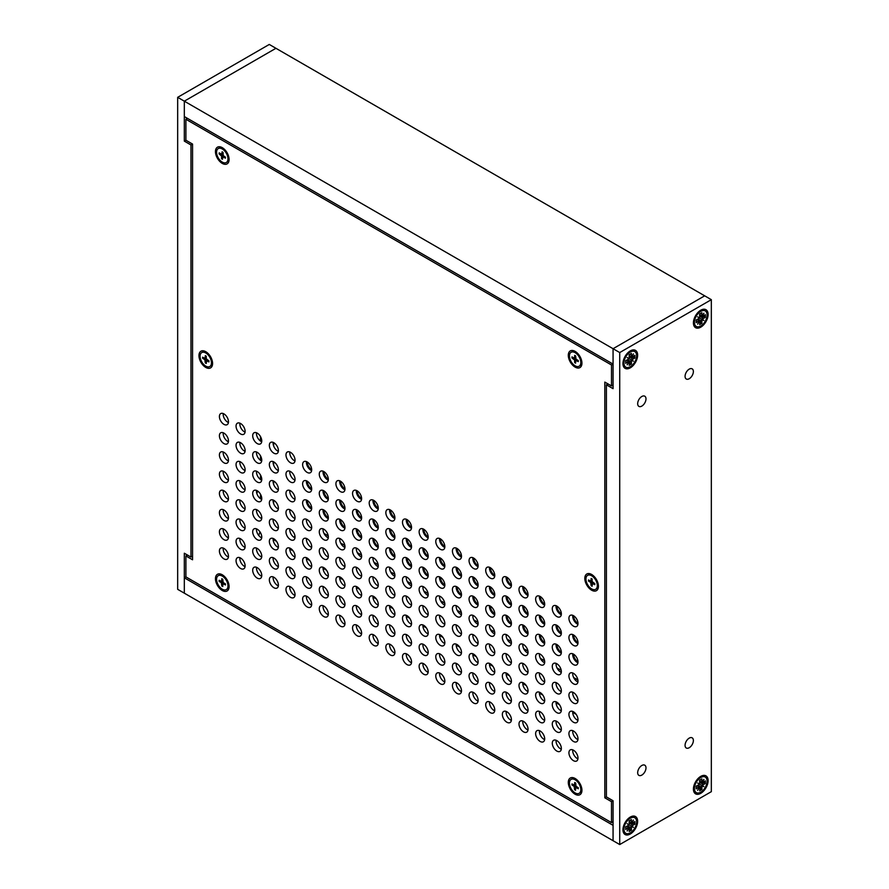 <?xml version="1.0" encoding="UTF-8"?>
<svg xmlns="http://www.w3.org/2000/svg" width="889" height="889" viewBox="0 0 889 889"><rect width="100%" height="100%" fill="white"/><g stroke="black" fill="none" stroke-linecap="round" stroke-linejoin="round"><path stroke-width="1.33" d="M619.722 844.55L177.667 589.329L177.667 97.334L269.278 44.45L275.934 48.295L184.323 101.179L275.934 48.295L704.677 295.826L613.066 348.71L704.677 295.826L711.333 299.671L619.722 352.555L619.722 844.55L711.333 791.666L711.333 299.671M257.688 491.061A5.879 3.389 -60 0 1 256.765 493.239M177.667 97.334L619.722 352.555M184.323 553.225L190.979 557.07L190.979 144.974L184.323 141.129L184.323 101.179L184.323 116.559L613.066 364.09L613.066 348.71L613.066 388.66L606.409 384.815L606.409 796.911L613.066 800.756L613.066 840.705L613.066 825.336L184.323 577.806L184.323 593.174L184.323 553.225M184.323 141.129L185.901 140.229L185.901 119.282L611.499 364.99L611.499 385.937L604.831 382.092L604.831 797.822L611.499 801.667L611.499 822.603L613.066 821.703M260.477 498.718L260.477 494.24M260.477 479.493L260.477 475.015M260.477 460.28L260.477 455.801M260.477 441.055L260.477 436.588M190.979 557.07L192.557 556.158M187.468 555.036L185.901 555.947L192.557 559.792L192.557 144.074L190.979 144.974M295.004 459.435L295.004 460.858M295.004 478.66L295.004 480.082M295.004 497.873L295.004 499.296M295.004 517.098L295.004 518.52M273.634 442.589L273.634 445.889M273.634 461.813L273.634 465.103M273.634 481.027L273.634 484.327M273.634 500.251L273.634 503.541M260.033 531.944A9.412 5.434 120 0 0 258.855 535.623M611.499 822.603L185.901 576.894L184.323 577.806M577.872 679.985L573.661 677.551M561.237 670.384L557.014 667.95M544.59 660.771L540.379 658.338M527.944 651.159L523.732 648.726M511.297 641.547L507.086 639.124M494.662 631.946L490.439 629.512M478.015 622.333L473.804 619.9M461.369 612.721L457.157 610.287M444.722 603.12L440.511 600.686M428.087 593.508L423.875 591.074M411.44 583.895L407.229 581.462M394.794 574.283L390.582 571.86M378.147 564.682L373.936 562.248M361.512 555.069L357.3 552.636M344.865 545.457L340.654 543.023M328.219 535.856L324.007 533.422M708.1 314.45A10.379 5.99 -60 0 1 701.21 326.885A10.379 5.99 -60 0 1 693.476 323.929A10.379 5.99 -60 0 1 701.665 309.75A10.379 5.99 -60 0 1 708.1 314.45M637.635 355.133A10.379 5.99 -60 0 1 630.746 367.568A10.379 5.99 -60 0 1 623.011 364.612A10.379 5.99 -60 0 1 631.201 350.433A10.379 5.99 -60 0 1 637.635 355.133M637.635 821.292A10.379 5.99 -60 0 1 630.746 833.726A10.379 5.99 -60 0 1 623.011 830.782A10.379 5.99 -60 0 1 631.201 816.602A10.379 5.99 -60 0 1 637.635 821.292M708.1 780.609A10.379 5.99 -60 0 1 701.21 793.044A10.379 5.99 -60 0 1 693.476 790.099A10.379 5.99 -60 0 1 701.665 775.919A10.379 5.99 -60 0 1 708.1 780.609M645.992 398.894A5.879 3.389 -60 0 1 643.425 404.806A5.879 3.389 -60 0 1 638.891 406.384A5.879 3.389 -60 0 1 638.891 399.594A5.879 3.389 -60 0 1 644.769 396.205A5.879 3.389 -60 0 1 645.992 398.894M693.376 371.535A5.879 3.389 -60 0 1 690.809 377.447A5.879 3.389 -60 0 1 686.286 379.014A5.879 3.389 -60 0 1 686.286 372.235A5.879 3.389 -60 0 1 692.153 368.846A5.879 3.389 -60 0 1 693.376 371.535M645.992 767.885A5.879 3.389 -60 0 1 643.425 773.797A5.879 3.389 -60 0 1 638.891 775.375A5.879 3.389 -60 0 1 638.891 768.585A5.879 3.389 -60 0 1 644.769 765.196A5.879 3.389 -60 0 1 645.992 767.885M693.376 740.526A5.879 3.389 -60 0 1 690.809 746.438A5.879 3.389 -60 0 1 686.286 748.016A5.879 3.389 -60 0 1 686.286 741.226A5.879 3.389 -60 0 1 692.153 737.837A5.879 3.389 -60 0 1 693.376 740.526M606.409 384.815L607.987 383.915M571.271 779.286A8.045 4.645 60 0 1 571.438 779.186A8.045 4.645 60 0 1 574.605 779.164A8.045 4.645 60 0 1 575.583 779.664A8.045 4.645 60 0 1 581.15 789.588A8.045 4.645 60 0 1 581.084 790.388A8.045 4.645 60 0 1 579.484 793.132A8.045 4.645 60 0 1 579.306 793.221M575.25 779.853A8.045 4.645 60 0 1 580.406 786.954A8.045 4.645 60 0 1 579.139 793.321A8.045 4.645 60 0 1 571.094 788.676A8.045 4.645 60 0 1 571.094 779.386A8.045 4.645 60 0 1 575.25 779.853M573.538 784.809L571.96 784.998L571.983 783.909L574.483 785.22L574.716 782.476L575.672 783.053L576.061 786.309L578.272 787.71L578.25 788.799L578.194 787.598M571.96 784.998L574.172 786.398L574.572 789.654L575.527 790.232L575.739 787.487L578.183 788.632A4.256 2.456 60 0 0 578.217 787.676M575.716 783.176L574.816 782.609A4.256 2.456 60 0 1 575.672 783.109M574.572 789.654L575.605 788.354M218.427 575.572A8.045 4.645 60 0 1 218.594 575.472A8.045 4.645 60 0 1 221.761 575.45A8.045 4.645 60 0 1 222.583 575.861A8.045 4.645 60 0 1 228.306 585.707A8.045 4.645 60 0 1 228.24 586.673A8.045 4.645 60 0 1 226.639 589.418A8.045 4.645 60 0 1 226.462 589.507M222.25 576.05A8.045 4.645 60 0 1 227.528 583.14A8.045 4.645 60 0 1 226.295 589.607A8.045 4.645 60 0 1 218.25 584.962A8.045 4.645 60 0 1 218.25 575.672A8.045 4.645 60 0 1 222.25 576.05M220.75 581.173L219.127 581.395L219.127 580.284L221.617 581.517L221.783 578.728L222.739 579.272L223.206 582.562L225.417 583.884L225.417 584.995L225.339 583.784M219.127 581.395L221.339 582.717L221.817 586.007L222.761 586.551L222.928 583.762L225.35 584.829A4.256 2.456 60 0 0 225.362 583.862M222.783 579.395L221.883 578.861A4.256 2.456 60 0 1 222.739 579.339M221.817 586.007L222.795 584.729M218.427 148.474A8.045 4.645 60 0 1 218.594 148.363A8.045 4.645 60 0 1 221.761 148.352A8.045 4.645 60 0 1 223.172 149.119A8.045 4.645 60 0 1 228.273 159.253A8.045 4.645 60 0 1 228.24 159.576A8.045 4.645 60 0 1 226.639 162.309A8.045 4.645 60 0 1 226.462 162.398M222.828 149.319A8.045 4.645 60 0 1 227.628 156.42A8.045 4.645 60 0 1 226.295 162.509A8.045 4.645 60 0 1 218.25 157.864A8.045 4.645 60 0 1 218.25 148.563A8.045 4.645 60 0 1 222.828 149.319M220.572 153.764L219.094 153.897L219.194 152.852L221.717 154.364L222.106 151.775L223.061 152.43L223.25 155.597L225.45 157.175L225.362 158.22L223.15 156.753L224.084 156.197M219.094 153.897L221.661 156.186L221.494 158.642L222.439 159.298L223.15 156.753M222.194 151.897L222.194 151.897A4.256 2.456 60 0 1 223.05 152.475M221.494 158.642L222.672 157.264M571.271 352.188A8.045 4.645 60 0 1 571.438 352.077A8.045 4.645 60 0 1 574.605 352.066A8.045 4.645 60 0 1 581.15 362.345A8.045 4.645 60 0 1 581.084 363.29A8.045 4.645 60 0 1 579.484 366.024A8.045 4.645 60 0 1 579.306 366.112M580.806 362.545A8.045 4.645 60 0 1 579.139 366.224A8.045 4.645 60 0 1 571.094 361.567A8.045 4.645 60 0 1 571.094 352.277A8.045 4.645 60 0 1 577.294 354.433A8.045 4.645 60 0 1 580.806 362.545M575.65 356.011L574.65 355.344L575.594 355.889L576.05 359.178L578.261 360.512L578.261 361.612L575.761 360.378L576.894 359.689M573.583 357.767L571.971 357.978L574.594 360.023L574.638 362.601L575.594 363.157L575.761 360.378M571.971 357.978L571.971 356.878L574.183 358.1L575.628 357.489M575.594 355.956A4.256 2.456 60 0 0 574.75 355.478L574.472 358.123M574.638 362.601L575.628 361.323M630.301 366.69A8.968 5.178 -60 0 1 625.812 367.135A8.968 5.178 -60 0 1 625.812 356.778A8.968 5.178 -60 0 1 634.779 351.611A8.968 5.178 -60 0 1 636.146 358.789A8.968 5.178 -60 0 1 630.301 366.69M627.134 357.545L631.39 360.001L634.902 358.034L632.457 357.356M631.757 359.801L633.457 361.19L631.401 360.412L633.457 361.19M629.634 362.245L631.446 364.023L631.401 360.412M628.434 361.712L629.645 362.212L629.156 365.346L631.446 364.023M629.19 361.701L627.134 364.846L628.834 361.49L627.223 360.178M628.834 358.934L625.689 360.701L625.689 363.345L628.701 361.256M634.902 358.034L634.902 355.389L631.757 357.245L633.457 353.889L631.134 357.045L631.446 353.389L629.156 354.711L629.19 358.323M631.757 357.245L631.39 356.578M700.754 792.166A8.968 5.178 -60 0 1 696.276 792.61A8.968 5.178 -60 0 1 696.276 782.264A8.968 5.178 -60 0 1 705.244 777.086A8.968 5.178 -60 0 1 706.611 784.276A8.968 5.178 -60 0 1 700.754 792.166M697.598 783.02L701.854 785.476L705.366 783.509L702.921 782.842M702.221 785.287L703.921 786.676L701.866 785.898L703.921 786.676M698.887 787.187L699.976 787.21L701.899 789.51L701.866 785.898M700.11 787.698L699.61 790.832L701.899 789.51M699.654 787.176L697.598 790.332L699.299 786.976L697.687 785.654M699.299 784.42L696.154 786.187L696.154 788.832L699.165 786.732M705.366 783.509L705.366 780.875L702.221 782.731L703.921 779.375L701.599 782.52L701.899 778.875L699.61 780.198L699.654 783.798M702.221 782.731L701.854 782.064M630.301 832.849A8.968 5.178 -60 0 1 625.812 833.293A8.968 5.178 -60 0 1 625.812 822.947A8.968 5.178 -60 0 1 634.779 817.769A8.968 5.178 -60 0 1 636.146 824.948A8.968 5.178 -60 0 1 630.301 832.849M627.134 823.703L631.39 826.159L634.902 824.192L632.457 823.525M631.757 825.97L633.457 827.359L631.401 826.581L633.457 827.359M629.634 828.415L631.446 830.182L631.401 826.581M628.434 827.87L629.645 828.381L629.156 831.504L631.446 830.182M629.19 827.859L627.134 831.015L628.834 827.659L627.223 826.337M628.834 825.092L625.689 826.87L625.689 829.515L628.701 827.415M634.902 824.192L634.902 821.547L631.757 823.403L633.457 820.047L631.134 823.203L631.446 819.558L629.156 820.88L629.19 824.481M631.757 823.403L631.39 822.747M700.754 326.007A8.968 5.178 -60 0 1 696.276 326.452A8.968 5.178 -60 0 1 696.276 316.095A8.968 5.178 -60 0 1 705.244 310.928A8.968 5.178 -60 0 1 706.611 318.106A8.968 5.178 -60 0 1 700.754 326.007M697.598 316.862L701.854 319.318L705.366 317.351L702.921 316.673M702.221 319.118L703.921 320.518L701.866 319.74L703.921 320.518M698.887 321.029L699.976 321.04L701.899 323.34L701.866 319.74M700.11 321.529L699.61 324.663L701.899 323.34M699.654 321.018L697.598 324.163L699.299 320.807L697.687 319.495M699.299 318.251L696.154 320.018L696.154 322.663L699.165 320.573M705.366 317.351L705.366 314.706L702.221 316.562L703.921 313.206L701.599 316.362L701.899 312.706L699.61 314.028L699.654 317.64M702.221 316.562L701.854 315.895M581.284 361.912A5.934 3.423 -120 0 0 581.851 361.945M581.873 362.145A5.934 3.423 60 0 1 581.228 362.256M581.284 789.021A5.934 3.423 -120 0 0 581.851 789.043M581.873 789.254A5.934 3.423 60 0 1 581.228 789.365M228.44 158.209A5.934 3.423 -120 0 0 229.006 158.231M229.029 158.431A5.934 3.423 60 0 1 228.384 158.542M228.44 585.306A5.934 3.423 -120 0 0 229.006 585.34M229.029 585.54A5.934 3.423 60 0 1 228.384 585.651M389.671 644.169A6.401 3.7 -120 0 0 389.615 644.947A6.401 3.7 -120 0 0 394.849 653.137M373.036 634.568A6.401 3.7 -120 0 0 372.98 635.346A6.401 3.7 -120 0 0 378.203 643.525M356.389 624.956A6.401 3.7 -120 0 0 356.333 625.734A6.401 3.7 -120 0 0 361.567 633.913M339.742 615.344A6.401 3.7 -120 0 0 339.687 616.121A6.401 3.7 -120 0 0 344.921 624.311M323.096 605.731A6.401 3.7 -120 0 0 323.04 606.509A6.401 3.7 -120 0 0 328.274 614.699M306.461 596.13A6.401 3.7 -120 0 0 306.405 596.908A6.401 3.7 -120 0 0 311.628 605.087M289.814 586.518A6.401 3.7 -120 0 0 289.758 587.296A6.401 3.7 -120 0 0 294.992 595.486M273.167 576.905A6.401 3.7 -120 0 0 273.112 577.683A6.401 3.7 -120 0 0 278.346 585.873M256.521 567.304A6.401 3.7 -120 0 0 256.477 568.082A6.401 3.7 -120 0 0 261.699 576.261M239.886 557.692A6.401 3.7 -120 0 0 239.83 558.47A6.401 3.7 -120 0 0 245.053 566.649M223.239 548.08A6.401 3.7 -120 0 0 223.183 548.857A6.401 3.7 -120 0 0 228.417 557.047M389.671 624.956A6.401 3.7 -120 0 0 389.615 625.734A6.401 3.7 -120 0 0 394.849 633.913M373.036 615.344A6.401 3.7 -120 0 0 372.98 616.121A6.401 3.7 -120 0 0 378.203 624.311M356.389 605.731A6.401 3.7 -120 0 0 356.333 606.509A6.401 3.7 -120 0 0 361.567 614.699M339.742 596.13A6.401 3.7 -120 0 0 339.687 596.908A6.401 3.7 -120 0 0 344.921 605.087M323.096 586.518A6.401 3.7 -120 0 0 323.04 587.296A6.401 3.7 -120 0 0 328.274 595.486M306.461 576.905A6.401 3.7 -120 0 0 306.405 577.683A6.401 3.7 -120 0 0 311.628 585.873M289.814 567.304A6.401 3.7 -120 0 0 289.758 568.082A6.401 3.7 -120 0 0 294.992 576.261M273.167 557.692A6.401 3.7 -120 0 0 273.112 558.47A6.401 3.7 -120 0 0 278.346 566.649M256.521 548.08A6.401 3.7 -120 0 0 256.477 548.857A6.401 3.7 -120 0 0 261.699 557.047M239.886 538.467A6.401 3.7 -120 0 0 239.83 539.245A6.401 3.7 -120 0 0 245.053 547.435M223.239 528.866A6.401 3.7 -120 0 0 223.183 529.644A6.401 3.7 -120 0 0 228.417 537.823M389.671 605.731A6.401 3.7 -120 0 0 389.615 606.509A6.401 3.7 -120 0 0 394.849 614.699M373.036 596.13A6.401 3.7 -120 0 0 372.98 596.908A6.401 3.7 -120 0 0 378.203 605.087M356.389 586.518A6.401 3.7 -120 0 0 356.333 587.296A6.401 3.7 -120 0 0 361.567 595.486M339.742 576.905A6.401 3.7 -120 0 0 339.687 577.683A6.401 3.7 -120 0 0 344.921 585.873M323.096 567.304A6.401 3.7 -120 0 0 323.04 568.071A6.401 3.7 -120 0 0 328.274 576.261M306.461 557.692A6.401 3.7 -120 0 0 306.405 558.47A6.401 3.7 -120 0 0 311.628 566.649M289.814 548.08A6.401 3.7 -120 0 0 289.758 548.857A6.401 3.7 -120 0 0 294.992 557.047M273.167 538.467A6.401 3.7 -120 0 0 273.112 539.245A6.401 3.7 -120 0 0 278.346 547.435M256.521 528.866A6.401 3.7 -120 0 0 256.477 529.644A6.401 3.7 -120 0 0 261.699 537.823M239.886 519.254A6.401 3.7 -120 0 0 239.83 520.032A6.401 3.7 -120 0 0 245.053 528.222M223.239 509.641A6.401 3.7 -120 0 0 223.183 510.419A6.401 3.7 -120 0 0 228.417 518.609M389.671 586.518A6.401 3.7 -120 0 0 389.615 587.296A6.401 3.7 -120 0 0 394.849 595.486M373.036 576.905A6.401 3.7 -120 0 0 372.98 577.683A6.401 3.7 -120 0 0 378.203 585.873M356.389 567.304A6.401 3.7 -120 0 0 356.333 568.071A6.401 3.7 -120 0 0 361.567 576.261M339.742 557.692A6.401 3.7 -120 0 0 339.687 558.47A6.401 3.7 -120 0 0 344.921 566.649M323.096 548.08A6.401 3.7 -120 0 0 323.04 548.857A6.401 3.7 -120 0 0 328.274 557.047M306.461 538.467A6.401 3.7 -120 0 0 306.405 539.245A6.401 3.7 -120 0 0 311.628 547.435M289.814 528.866A6.401 3.7 -120 0 0 289.758 529.644A6.401 3.7 -120 0 0 294.992 537.823M273.167 519.254A6.401 3.7 -120 0 0 273.112 520.032A6.401 3.7 -120 0 0 278.346 528.222M256.521 509.641A6.401 3.7 -120 0 0 256.477 510.419A6.401 3.7 -120 0 0 261.699 518.609M239.886 500.04A6.401 3.7 -120 0 0 239.83 500.807A6.401 3.7 -120 0 0 245.053 508.997M223.239 490.428A6.401 3.7 -120 0 0 223.183 491.206A6.401 3.7 -120 0 0 228.417 499.385M389.671 567.293A6.401 3.7 -120 0 0 389.615 568.071A6.401 3.7 -120 0 0 394.849 576.261M373.036 557.692A6.401 3.7 -120 0 0 372.98 558.47A6.401 3.7 -120 0 0 378.203 566.649M356.389 548.08A6.401 3.7 -120 0 0 356.333 548.857A6.401 3.7 -120 0 0 361.567 557.047M339.742 538.467A6.401 3.7 -120 0 0 339.687 539.245A6.401 3.7 -120 0 0 344.921 547.435M323.096 528.866A6.401 3.7 -120 0 0 323.04 529.644A6.401 3.7 -120 0 0 328.274 537.823M306.461 519.254A6.401 3.7 -120 0 0 306.405 520.032A6.401 3.7 -120 0 0 311.628 528.222M289.814 509.641A6.401 3.7 -120 0 0 289.758 510.419A6.401 3.7 -120 0 0 294.992 518.609M273.167 500.04A6.401 3.7 -120 0 0 273.112 500.807A6.401 3.7 -120 0 0 278.346 508.997M256.521 490.428A6.401 3.7 -120 0 0 256.477 491.206A6.401 3.7 -120 0 0 261.699 499.385M239.886 480.816A6.401 3.7 -120 0 0 239.83 481.594A6.401 3.7 -120 0 0 245.053 489.783M223.239 471.203A6.401 3.7 -120 0 0 223.183 471.981A6.401 3.7 -120 0 0 228.417 480.171M389.671 548.08A6.401 3.7 -120 0 0 389.615 548.857A6.401 3.7 -120 0 0 394.849 557.047M373.036 538.467A6.401 3.7 -120 0 0 372.98 539.245A6.401 3.7 -120 0 0 378.203 547.435M356.389 528.866A6.401 3.7 -120 0 0 356.333 529.644A6.401 3.7 -120 0 0 361.567 537.823M339.742 519.254A6.401 3.7 -120 0 0 339.687 520.032A6.401 3.7 -120 0 0 344.921 528.222M323.096 509.641A6.401 3.7 -120 0 0 323.04 510.419A6.401 3.7 -120 0 0 328.274 518.609M306.461 500.029A6.401 3.7 -120 0 0 306.405 500.807A6.401 3.7 -120 0 0 311.628 508.997M289.814 490.428A6.401 3.7 -120 0 0 289.758 491.206A6.401 3.7 -120 0 0 294.992 499.385M273.167 480.816A6.401 3.7 -120 0 0 273.112 481.594A6.401 3.7 -120 0 0 278.346 489.783M256.521 471.203A6.401 3.7 -120 0 0 256.477 471.981A6.401 3.7 -120 0 0 261.699 480.171M239.886 461.602A6.401 3.7 -120 0 0 239.83 462.38A6.401 3.7 -120 0 0 245.053 470.559M223.239 451.99A6.401 3.7 -120 0 0 223.183 452.768A6.401 3.7 -120 0 0 228.417 460.958M389.671 528.866A6.401 3.7 -120 0 0 389.615 529.644A6.401 3.7 -120 0 0 394.849 537.823M373.036 519.254A6.401 3.7 -120 0 0 372.98 520.032A6.401 3.7 -120 0 0 378.203 528.21M356.389 509.641A6.401 3.7 -120 0 0 356.333 510.419A6.401 3.7 -120 0 0 361.567 518.609M339.742 500.029A6.401 3.7 -120 0 0 339.687 500.807A6.401 3.7 -120 0 0 344.921 508.997M323.096 490.428A6.401 3.7 -120 0 0 323.04 491.206A6.401 3.7 -120 0 0 328.274 499.385M306.461 480.816A6.401 3.7 -120 0 0 306.405 481.594A6.401 3.7 -120 0 0 311.628 489.783M289.814 471.203A6.401 3.7 -120 0 0 289.758 471.981A6.401 3.7 -120 0 0 294.992 480.171M273.167 461.602A6.401 3.7 -120 0 0 273.112 462.38A6.401 3.7 -120 0 0 278.346 470.559M256.521 451.99A6.401 3.7 -120 0 0 256.477 452.768A6.401 3.7 -120 0 0 261.699 460.958M239.886 442.378A6.401 3.7 -120 0 0 239.83 443.155A6.401 3.7 -120 0 0 245.053 451.345M223.239 432.765A6.401 3.7 -120 0 0 223.183 433.543A6.401 3.7 -120 0 0 228.417 441.733M389.671 509.641A6.401 3.7 -120 0 0 389.615 510.419A6.401 3.7 -120 0 0 394.849 518.609M373.036 500.029A6.401 3.7 -120 0 0 372.98 500.807A6.401 3.7 -120 0 0 378.203 508.997M356.389 490.428A6.401 3.7 -120 0 0 356.333 491.206A6.401 3.7 -120 0 0 361.567 499.385M339.742 480.816A6.401 3.7 -120 0 0 339.687 481.594A6.401 3.7 -120 0 0 344.921 489.783M323.096 471.203A6.401 3.7 -120 0 0 323.04 471.981A6.401 3.7 -120 0 0 328.274 480.171M306.461 461.602A6.401 3.7 -120 0 0 306.405 462.38A6.401 3.7 -120 0 0 311.628 470.559M289.814 451.99A6.401 3.7 -120 0 0 289.758 452.768A6.401 3.7 -120 0 0 294.992 460.947M273.167 442.378A6.401 3.7 -120 0 0 273.112 443.155A6.401 3.7 -120 0 0 278.346 451.345M256.521 432.765A6.401 3.7 -120 0 0 256.477 433.543A6.401 3.7 -120 0 0 261.699 441.733M239.886 423.164A6.401 3.7 -120 0 0 239.83 423.942A6.401 3.7 -120 0 0 245.053 432.121M223.239 413.552A6.401 3.7 -120 0 0 223.183 414.33A6.401 3.7 -120 0 0 228.417 422.519M406.317 653.782A6.401 3.7 -120 0 0 406.262 654.56A6.401 3.7 -120 0 0 411.496 662.75M406.317 634.568A6.401 3.7 -120 0 0 406.262 635.335A6.401 3.7 -120 0 0 411.496 643.525M406.317 615.344A6.401 3.7 -120 0 0 406.262 616.121A6.401 3.7 -120 0 0 411.496 624.311M406.317 596.13A6.401 3.7 -120 0 0 406.262 596.908A6.401 3.7 -120 0 0 411.496 605.087M406.317 576.905A6.401 3.7 -120 0 0 406.262 577.683A6.401 3.7 -120 0 0 411.496 585.873M406.317 557.692A6.401 3.7 -120 0 0 406.262 558.47A6.401 3.7 -120 0 0 411.496 566.649M406.317 538.467A6.401 3.7 -120 0 0 406.262 539.245A6.401 3.7 -120 0 0 411.496 547.435M406.317 519.254A6.401 3.7 -120 0 0 406.262 520.032A6.401 3.7 -120 0 0 411.496 528.21M422.964 663.394A6.401 3.7 -120 0 0 422.908 664.172A6.401 3.7 -120 0 0 428.142 672.351M422.964 644.169A6.401 3.7 -120 0 0 422.908 644.947A6.401 3.7 -120 0 0 428.142 653.137M422.964 624.956A6.401 3.7 -120 0 0 422.908 625.734A6.401 3.7 -120 0 0 428.142 633.913M422.964 605.731A6.401 3.7 -120 0 0 422.908 606.509A6.401 3.7 -120 0 0 428.142 614.699M422.964 586.518A6.401 3.7 -120 0 0 422.908 587.296A6.401 3.7 -120 0 0 428.142 595.486M422.964 567.293A6.401 3.7 -120 0 0 422.908 568.071A6.401 3.7 -120 0 0 428.142 576.261M422.964 548.08A6.401 3.7 -120 0 0 422.908 548.857A6.401 3.7 -120 0 0 428.142 557.047M422.964 528.866A6.401 3.7 -120 0 0 422.908 529.644A6.401 3.7 -120 0 0 428.142 537.823M439.611 672.995A6.401 3.7 -120 0 0 439.555 673.773A6.401 3.7 -120 0 0 444.778 681.963M439.611 653.782A6.401 3.7 -120 0 0 439.555 654.56A6.401 3.7 -120 0 0 444.778 662.75M439.611 634.568A6.401 3.7 -120 0 0 439.555 635.335A6.401 3.7 -120 0 0 444.778 643.525M439.611 615.344A6.401 3.7 -120 0 0 439.555 616.121A6.401 3.7 -120 0 0 444.778 624.311M439.611 596.13A6.401 3.7 -120 0 0 439.555 596.908A6.401 3.7 -120 0 0 444.778 605.087M439.611 576.905A6.401 3.7 -120 0 0 439.555 577.683A6.401 3.7 -120 0 0 444.778 585.873M439.611 557.692A6.401 3.7 -120 0 0 439.555 558.47A6.401 3.7 -120 0 0 444.778 566.649M439.611 538.467A6.401 3.7 -120 0 0 439.555 539.245A6.401 3.7 -120 0 0 444.778 547.435M456.246 682.608A6.401 3.7 -120 0 0 456.19 683.385A6.401 3.7 -120 0 0 461.424 691.575M456.246 663.394A6.401 3.7 -120 0 0 456.19 664.172A6.401 3.7 -120 0 0 461.424 672.351M456.246 644.169A6.401 3.7 -120 0 0 456.19 644.947A6.401 3.7 -120 0 0 461.424 653.137M456.246 624.956A6.401 3.7 -120 0 0 456.19 625.734A6.401 3.7 -120 0 0 461.424 633.913M456.246 605.731A6.401 3.7 -120 0 0 456.19 606.509A6.401 3.7 -120 0 0 461.424 614.699M456.246 586.518A6.401 3.7 -120 0 0 456.19 587.296A6.401 3.7 -120 0 0 461.424 595.474M456.246 567.293A6.401 3.7 -120 0 0 456.19 568.071A6.401 3.7 -120 0 0 461.424 576.261M456.246 548.08A6.401 3.7 -120 0 0 456.19 548.857A6.401 3.7 -120 0 0 461.424 557.047M472.892 692.22A6.401 3.7 -120 0 0 472.837 692.998A6.401 3.7 -120 0 0 478.071 701.177M472.892 672.995A6.401 3.7 -120 0 0 472.837 673.773A6.401 3.7 -120 0 0 478.071 681.963M472.892 653.782A6.401 3.7 -120 0 0 472.837 654.56A6.401 3.7 -120 0 0 478.071 662.75M472.892 634.557A6.401 3.7 -120 0 0 472.837 635.335A6.401 3.7 -120 0 0 478.071 643.525M472.892 615.344A6.401 3.7 -120 0 0 472.837 616.121A6.401 3.7 -120 0 0 478.071 624.311M472.892 596.13A6.401 3.7 -120 0 0 472.837 596.908A6.401 3.7 -120 0 0 478.071 605.087M472.892 576.905A6.401 3.7 -120 0 0 472.837 577.683A6.401 3.7 -120 0 0 478.071 585.873M472.892 557.692A6.401 3.7 -120 0 0 472.837 558.47A6.401 3.7 -120 0 0 478.071 566.649M489.539 701.832A6.401 3.7 -120 0 0 489.483 702.599A6.401 3.7 -120 0 0 494.706 710.789M489.539 682.608A6.401 3.7 -120 0 0 489.483 683.385A6.401 3.7 -120 0 0 494.706 691.575M489.539 663.394A6.401 3.7 -120 0 0 489.483 664.172A6.401 3.7 -120 0 0 494.706 672.351M489.539 644.169A6.401 3.7 -120 0 0 489.483 644.947A6.401 3.7 -120 0 0 494.706 653.137M489.539 624.956A6.401 3.7 -120 0 0 489.483 625.734A6.401 3.7 -120 0 0 494.706 633.913M489.539 605.731A6.401 3.7 -120 0 0 489.483 606.509A6.401 3.7 -120 0 0 494.706 614.699M489.539 586.518A6.401 3.7 -120 0 0 489.483 587.296A6.401 3.7 -120 0 0 494.706 595.474M489.539 567.293A6.401 3.7 -120 0 0 489.483 568.071A6.401 3.7 -120 0 0 494.706 576.261M506.185 711.433A6.401 3.7 -120 0 0 506.13 712.211A6.401 3.7 -120 0 0 511.353 720.401M506.185 692.22A6.401 3.7 -120 0 0 506.13 692.998A6.401 3.7 -120 0 0 511.353 701.177M506.185 672.995A6.401 3.7 -120 0 0 506.13 673.773A6.401 3.7 -120 0 0 511.353 681.963M506.185 653.782A6.401 3.7 -120 0 0 506.13 654.56A6.401 3.7 -120 0 0 511.353 662.75M506.185 634.557A6.401 3.7 -120 0 0 506.13 635.335A6.401 3.7 -120 0 0 511.353 643.525M506.185 615.344A6.401 3.7 -120 0 0 506.13 616.121A6.401 3.7 -120 0 0 511.353 624.311M506.185 596.13A6.401 3.7 -120 0 0 506.13 596.908A6.401 3.7 -120 0 0 511.353 605.087M506.185 576.905A6.401 3.7 -120 0 0 506.13 577.683A6.401 3.7 -120 0 0 511.353 585.873M522.821 721.046A6.401 3.7 -120 0 0 522.765 721.824A6.401 3.7 -120 0 0 527.999 730.013M522.821 701.832A6.401 3.7 -120 0 0 522.765 702.599A6.401 3.7 -120 0 0 527.999 710.789M522.821 682.608A6.401 3.7 -120 0 0 522.765 683.385A6.401 3.7 -120 0 0 527.999 691.575M522.821 663.394A6.401 3.7 -120 0 0 522.765 664.172A6.401 3.7 -120 0 0 527.999 672.351M522.821 644.169A6.401 3.7 -120 0 0 522.765 644.947A6.401 3.7 -120 0 0 527.999 653.137M522.821 624.956A6.401 3.7 -120 0 0 522.765 625.734A6.401 3.7 -120 0 0 527.999 633.913M522.821 605.731A6.401 3.7 -120 0 0 522.765 606.509A6.401 3.7 -120 0 0 527.999 614.699M522.821 586.518A6.401 3.7 -120 0 0 522.765 587.296A6.401 3.7 -120 0 0 527.999 595.474M539.467 730.658A6.401 3.7 -120 0 0 539.412 731.436A6.401 3.7 -120 0 0 544.646 739.615M539.467 711.433A6.401 3.7 -120 0 0 539.412 712.211A6.401 3.7 -120 0 0 544.646 720.401M539.467 692.22A6.401 3.7 -120 0 0 539.412 692.998A6.401 3.7 -120 0 0 544.646 701.177M539.467 672.995A6.401 3.7 -120 0 0 539.412 673.773A6.401 3.7 -120 0 0 544.646 681.963M539.467 653.782A6.401 3.7 -120 0 0 539.412 654.56A6.401 3.7 -120 0 0 544.646 662.75M539.467 634.557A6.401 3.7 -120 0 0 539.412 635.335A6.401 3.7 -120 0 0 544.646 643.525M539.467 615.344A6.401 3.7 -120 0 0 539.412 616.121A6.401 3.7 -120 0 0 544.646 624.311M539.467 596.13A6.401 3.7 -120 0 0 539.412 596.897A6.401 3.7 -120 0 0 544.646 605.087M556.114 740.259A6.401 3.7 -120 0 0 556.058 741.037A6.401 3.7 -120 0 0 561.281 749.227M556.114 721.046A6.401 3.7 -120 0 0 556.058 721.824A6.401 3.7 -120 0 0 561.281 730.013M556.114 701.821A6.401 3.7 -120 0 0 556.058 702.599A6.401 3.7 -120 0 0 561.281 710.789M556.114 682.608A6.401 3.7 -120 0 0 556.058 683.385A6.401 3.7 -120 0 0 561.281 691.575M556.114 663.394A6.401 3.7 -120 0 0 556.058 664.172A6.401 3.7 -120 0 0 561.281 672.351M556.114 644.169A6.401 3.7 -120 0 0 556.058 644.947A6.401 3.7 -120 0 0 561.281 653.137M556.114 624.956A6.401 3.7 -120 0 0 556.058 625.734A6.401 3.7 -120 0 0 561.281 633.913M556.114 605.731A6.401 3.7 -120 0 0 556.058 606.509A6.401 3.7 -120 0 0 561.281 614.699M572.749 749.871A6.401 3.7 -120 0 0 572.705 750.649A6.401 3.7 -120 0 0 577.928 758.839M572.749 730.658A6.401 3.7 -120 0 0 572.705 731.436A6.401 3.7 -120 0 0 577.928 739.615M572.749 711.433A6.401 3.7 -120 0 0 572.705 712.211A6.401 3.7 -120 0 0 577.928 720.401M572.749 692.22A6.401 3.7 -120 0 0 572.705 692.998A6.401 3.7 -120 0 0 577.928 701.177M572.749 672.995A6.401 3.7 -120 0 0 572.705 673.773A6.401 3.7 -120 0 0 577.928 681.963M572.749 653.782A6.401 3.7 -120 0 0 572.705 654.56A6.401 3.7 -120 0 0 577.928 662.738M572.749 634.557A6.401 3.7 -120 0 0 572.705 635.335A6.401 3.7 -120 0 0 577.928 643.525M572.749 615.344A6.401 3.7 -120 0 0 572.705 616.121A6.401 3.7 -120 0 0 577.928 624.311M581.884 362.223A6.379 3.678 60 0 1 581.106 363.145M574.739 352.111A6.379 3.678 60 0 1 575.928 351.9M229.04 158.509A6.379 3.678 60 0 1 228.262 159.431M221.894 148.396A6.379 3.678 60 0 1 223.083 148.185M212.538 362.534A6.379 3.678 60 0 1 211.749 363.457M205.381 352.422A6.379 3.678 60 0 1 206.57 352.211M598.397 585.306A6.379 3.678 60 0 1 597.619 586.229M591.241 575.194A6.379 3.678 60 0 1 592.43 574.983M581.884 789.332A6.379 3.678 60 0 1 581.106 790.254M574.739 779.22A6.379 3.678 60 0 1 575.928 779.008M229.04 585.618A6.379 3.678 60 0 1 228.262 586.54M221.894 575.505A6.379 3.678 60 0 1 223.083 575.294M385.848 647.125A6.401 3.7 60 0 1 387.171 644.192A6.401 3.7 60 0 1 393.583 647.892A6.401 3.7 60 0 1 393.583 655.293A6.401 3.7 60 0 1 388.637 653.571A6.401 3.7 60 0 1 385.848 647.125M369.202 637.524A6.401 3.7 60 0 1 370.524 634.59A6.401 3.7 60 0 1 376.936 638.291A6.401 3.7 60 0 1 376.936 645.681A6.401 3.7 60 0 1 372.002 643.969A6.401 3.7 60 0 1 369.202 637.524M352.555 627.912A6.401 3.7 60 0 1 353.889 624.978A6.401 3.7 60 0 1 360.289 628.679A6.401 3.7 60 0 1 360.289 636.068A6.401 3.7 60 0 1 355.356 634.357A6.401 3.7 60 0 1 352.555 627.912M335.92 618.299A6.401 3.7 60 0 1 337.242 615.366A6.401 3.7 60 0 1 343.643 619.066A6.401 3.7 60 0 1 343.643 626.467A6.401 3.7 60 0 1 338.709 624.745A6.401 3.7 60 0 1 335.92 618.299M319.273 608.687A6.401 3.7 60 0 1 320.596 605.765A6.401 3.7 60 0 1 327.008 609.454A6.401 3.7 60 0 1 327.008 616.855A6.401 3.7 60 0 1 322.062 615.144A6.401 3.7 60 0 1 319.273 608.687M302.627 599.086A6.401 3.7 60 0 1 303.949 596.152A6.401 3.7 60 0 1 310.361 599.853A6.401 3.7 60 0 1 310.361 607.243A6.401 3.7 60 0 1 305.427 605.531A6.401 3.7 60 0 1 302.627 599.086M285.98 589.474A6.401 3.7 60 0 1 287.314 586.54A6.401 3.7 60 0 1 293.714 590.24A6.401 3.7 60 0 1 293.714 597.641A6.401 3.7 60 0 1 288.781 595.919A6.401 3.7 60 0 1 285.98 589.474M269.345 579.861A6.401 3.7 60 0 1 270.667 576.928A6.401 3.7 60 0 1 277.068 580.628A6.401 3.7 60 0 1 277.068 588.029A6.401 3.7 60 0 1 272.134 586.307A6.401 3.7 60 0 1 269.345 579.861M252.698 570.26A6.401 3.7 60 0 1 254.021 567.326A6.401 3.7 60 0 1 260.433 571.027A6.401 3.7 60 0 1 260.433 578.417A6.401 3.7 60 0 1 255.487 576.705A6.401 3.7 60 0 1 252.698 570.26M236.052 560.648A6.401 3.7 60 0 1 237.385 557.714A6.401 3.7 60 0 1 243.786 561.415A6.401 3.7 60 0 1 243.786 568.804A6.401 3.7 60 0 1 238.852 567.093A6.401 3.7 60 0 1 236.052 560.648M219.405 551.036A6.401 3.7 60 0 1 220.739 548.102A6.401 3.7 60 0 1 227.14 551.802A6.401 3.7 60 0 1 227.14 559.203A6.401 3.7 60 0 1 222.206 557.481A6.401 3.7 60 0 1 219.405 551.036M385.848 627.912A6.401 3.7 60 0 1 387.171 624.978A6.401 3.7 60 0 1 393.583 628.679A6.401 3.7 60 0 1 393.583 636.068A6.401 3.7 60 0 1 388.637 634.357A6.401 3.7 60 0 1 385.848 627.912M369.202 618.299A6.401 3.7 60 0 1 370.524 615.366A6.401 3.7 60 0 1 376.936 619.066A6.401 3.7 60 0 1 376.936 626.467A6.401 3.7 60 0 1 372.002 624.745A6.401 3.7 60 0 1 369.202 618.299M352.555 608.687A6.401 3.7 60 0 1 353.889 605.765A6.401 3.7 60 0 1 360.289 609.454A6.401 3.7 60 0 1 360.289 616.855A6.401 3.7 60 0 1 355.356 615.144A6.401 3.7 60 0 1 352.555 608.687M335.92 599.086A6.401 3.7 60 0 1 337.242 596.152A6.401 3.7 60 0 1 343.643 599.853A6.401 3.7 60 0 1 343.643 607.243A6.401 3.7 60 0 1 338.709 605.531A6.401 3.7 60 0 1 335.92 599.086M319.273 589.474A6.401 3.7 60 0 1 320.596 586.54A6.401 3.7 60 0 1 327.008 590.24A6.401 3.7 60 0 1 327.008 597.641A6.401 3.7 60 0 1 322.062 595.919A6.401 3.7 60 0 1 319.273 589.474M302.627 579.861A6.401 3.7 60 0 1 303.949 576.928A6.401 3.7 60 0 1 310.361 580.628A6.401 3.7 60 0 1 310.361 588.029A6.401 3.7 60 0 1 305.427 586.307A6.401 3.7 60 0 1 302.627 579.861M285.98 570.26A6.401 3.7 60 0 1 287.314 567.326A6.401 3.7 60 0 1 293.714 571.027A6.401 3.7 60 0 1 293.714 578.417A6.401 3.7 60 0 1 288.781 576.705A6.401 3.7 60 0 1 285.98 570.26M269.345 560.648A6.401 3.7 60 0 1 270.667 557.714A6.401 3.7 60 0 1 277.068 561.415A6.401 3.7 60 0 1 277.068 568.804A6.401 3.7 60 0 1 272.134 567.093A6.401 3.7 60 0 1 269.345 560.648M252.698 551.036A6.401 3.7 60 0 1 254.021 548.102A6.401 3.7 60 0 1 260.433 551.802A6.401 3.7 60 0 1 260.433 559.203A6.401 3.7 60 0 1 255.487 557.481A6.401 3.7 60 0 1 252.698 551.036M236.052 541.423A6.401 3.7 60 0 1 237.385 538.501A6.401 3.7 60 0 1 243.786 542.19A6.401 3.7 60 0 1 243.786 549.591A6.401 3.7 60 0 1 238.852 547.88A6.401 3.7 60 0 1 236.052 541.423M219.405 531.822A6.401 3.7 60 0 1 220.739 528.888A6.401 3.7 60 0 1 227.14 532.589A6.401 3.7 60 0 1 227.14 539.979A6.401 3.7 60 0 1 222.206 538.267A6.401 3.7 60 0 1 219.405 531.822M385.848 608.687A6.401 3.7 60 0 1 387.171 605.765A6.401 3.7 60 0 1 393.583 609.454A6.401 3.7 60 0 1 393.583 616.855A6.401 3.7 60 0 1 388.637 615.132A6.401 3.7 60 0 1 385.848 608.687M369.202 599.086A6.401 3.7 60 0 1 370.524 596.152A6.401 3.7 60 0 1 376.936 599.853A6.401 3.7 60 0 1 376.936 607.243A6.401 3.7 60 0 1 372.002 605.531A6.401 3.7 60 0 1 369.202 599.086M352.555 589.474A6.401 3.7 60 0 1 353.889 586.54A6.401 3.7 60 0 1 360.289 590.24A6.401 3.7 60 0 1 360.289 597.63A6.401 3.7 60 0 1 355.356 595.919A6.401 3.7 60 0 1 352.555 589.474M335.92 579.861A6.401 3.7 60 0 1 337.242 576.928A6.401 3.7 60 0 1 343.643 580.628A6.401 3.7 60 0 1 343.643 588.029A6.401 3.7 60 0 1 338.709 586.307A6.401 3.7 60 0 1 335.92 579.861M319.273 570.26A6.401 3.7 60 0 1 320.596 567.326A6.401 3.7 60 0 1 327.008 571.016A6.401 3.7 60 0 1 327.008 578.417A6.401 3.7 60 0 1 322.062 576.705A6.401 3.7 60 0 1 319.273 570.26M302.627 560.648A6.401 3.7 60 0 1 303.949 557.714A6.401 3.7 60 0 1 310.361 561.415A6.401 3.7 60 0 1 310.361 568.804A6.401 3.7 60 0 1 305.427 567.093A6.401 3.7 60 0 1 302.627 560.648M285.98 551.036A6.401 3.7 60 0 1 287.314 548.102A6.401 3.7 60 0 1 293.714 551.802A6.401 3.7 60 0 1 293.714 559.203A6.401 3.7 60 0 1 288.781 557.481A6.401 3.7 60 0 1 285.98 551.036M269.345 541.423A6.401 3.7 60 0 1 270.667 538.501A6.401 3.7 60 0 1 277.068 542.19A6.401 3.7 60 0 1 277.068 549.591A6.401 3.7 60 0 1 272.134 547.88A6.401 3.7 60 0 1 269.345 541.423M252.698 531.822A6.401 3.7 60 0 1 254.021 528.888A6.401 3.7 60 0 1 260.433 532.589A6.401 3.7 60 0 1 260.433 539.979A6.401 3.7 60 0 1 255.487 538.267A6.401 3.7 60 0 1 252.698 531.822M236.052 522.21A6.401 3.7 60 0 1 237.385 519.276A6.401 3.7 60 0 1 243.786 522.976A6.401 3.7 60 0 1 243.786 530.377A6.401 3.7 60 0 1 238.852 528.655A6.401 3.7 60 0 1 236.052 522.21M219.405 512.597A6.401 3.7 60 0 1 220.739 509.664A6.401 3.7 60 0 1 227.14 513.364A6.401 3.7 60 0 1 227.14 520.765A6.401 3.7 60 0 1 222.206 519.043A6.401 3.7 60 0 1 219.405 512.597M385.848 589.474A6.401 3.7 60 0 1 387.171 586.54A6.401 3.7 60 0 1 393.583 590.24A6.401 3.7 60 0 1 393.583 597.63A6.401 3.7 60 0 1 388.637 595.919A6.401 3.7 60 0 1 385.848 589.474M369.202 579.861A6.401 3.7 60 0 1 370.524 576.928A6.401 3.7 60 0 1 376.936 580.628A6.401 3.7 60 0 1 376.936 588.029A6.401 3.7 60 0 1 372.002 586.307A6.401 3.7 60 0 1 369.202 579.861M352.555 570.26A6.401 3.7 60 0 1 353.889 567.326A6.401 3.7 60 0 1 360.289 571.016A6.401 3.7 60 0 1 360.289 578.417A6.401 3.7 60 0 1 355.356 576.705A6.401 3.7 60 0 1 352.555 570.26M335.92 560.648A6.401 3.7 60 0 1 337.242 557.714A6.401 3.7 60 0 1 343.643 561.415A6.401 3.7 60 0 1 343.643 568.804A6.401 3.7 60 0 1 338.709 567.093A6.401 3.7 60 0 1 335.92 560.648M319.273 551.036A6.401 3.7 60 0 1 320.596 548.102A6.401 3.7 60 0 1 327.008 551.802A6.401 3.7 60 0 1 327.008 559.203A6.401 3.7 60 0 1 322.062 557.481A6.401 3.7 60 0 1 319.273 551.036M302.627 541.423A6.401 3.7 60 0 1 303.949 538.501A6.401 3.7 60 0 1 310.361 542.19A6.401 3.7 60 0 1 310.361 549.591A6.401 3.7 60 0 1 305.427 547.868A6.401 3.7 60 0 1 302.627 541.423M285.98 531.822A6.401 3.7 60 0 1 287.314 528.888A6.401 3.7 60 0 1 293.714 532.589A6.401 3.7 60 0 1 293.714 539.979A6.401 3.7 60 0 1 288.781 538.267A6.401 3.7 60 0 1 285.98 531.822M269.345 522.21A6.401 3.7 60 0 1 270.667 519.276A6.401 3.7 60 0 1 277.068 522.976A6.401 3.7 60 0 1 277.068 530.366A6.401 3.7 60 0 1 272.134 528.655A6.401 3.7 60 0 1 269.345 522.21M252.698 512.597A6.401 3.7 60 0 1 254.021 509.664A6.401 3.7 60 0 1 260.433 513.364A6.401 3.7 60 0 1 260.433 520.765A6.401 3.7 60 0 1 255.487 519.043A6.401 3.7 60 0 1 252.698 512.597M236.052 502.996A6.401 3.7 60 0 1 237.385 500.063A6.401 3.7 60 0 1 243.786 503.752A6.401 3.7 60 0 1 243.786 511.153A6.401 3.7 60 0 1 238.852 509.441A6.401 3.7 60 0 1 236.052 502.996M219.405 493.384A6.401 3.7 60 0 1 220.739 490.45A6.401 3.7 60 0 1 227.14 494.151A6.401 3.7 60 0 1 227.14 501.54A6.401 3.7 60 0 1 222.206 499.829A6.401 3.7 60 0 1 219.405 493.384M385.848 570.26A6.401 3.7 60 0 1 387.171 567.326A6.401 3.7 60 0 1 393.583 571.016A6.401 3.7 60 0 1 393.583 578.417A6.401 3.7 60 0 1 388.637 576.705A6.401 3.7 60 0 1 385.848 570.26M369.202 560.648A6.401 3.7 60 0 1 370.524 557.714A6.401 3.7 60 0 1 376.936 561.415A6.401 3.7 60 0 1 376.936 568.804A6.401 3.7 60 0 1 372.002 567.093A6.401 3.7 60 0 1 369.202 560.648M352.555 551.036A6.401 3.7 60 0 1 353.889 548.102A6.401 3.7 60 0 1 360.289 551.802A6.401 3.7 60 0 1 360.289 559.203A6.401 3.7 60 0 1 355.356 557.481A6.401 3.7 60 0 1 352.555 551.036M335.92 541.423A6.401 3.7 60 0 1 337.242 538.501A6.401 3.7 60 0 1 343.643 542.19A6.401 3.7 60 0 1 343.643 549.591A6.401 3.7 60 0 1 338.709 547.868A6.401 3.7 60 0 1 335.92 541.423M319.273 531.822A6.401 3.7 60 0 1 320.596 528.888A6.401 3.7 60 0 1 327.008 532.589A6.401 3.7 60 0 1 327.008 539.979A6.401 3.7 60 0 1 322.062 538.267A6.401 3.7 60 0 1 319.273 531.822M302.627 522.21A6.401 3.7 60 0 1 303.949 519.276A6.401 3.7 60 0 1 310.361 522.976A6.401 3.7 60 0 1 310.361 530.366A6.401 3.7 60 0 1 305.427 528.655A6.401 3.7 60 0 1 302.627 522.21M285.98 512.597A6.401 3.7 60 0 1 287.314 509.664A6.401 3.7 60 0 1 293.714 513.364A6.401 3.7 60 0 1 293.714 520.765A6.401 3.7 60 0 1 288.781 519.043A6.401 3.7 60 0 1 285.98 512.597M269.345 502.996A6.401 3.7 60 0 1 270.667 500.063A6.401 3.7 60 0 1 277.068 503.752A6.401 3.7 60 0 1 277.068 511.153A6.401 3.7 60 0 1 272.134 509.441A6.401 3.7 60 0 1 269.345 502.996M252.698 493.384A6.401 3.7 60 0 1 254.021 490.45A6.401 3.7 60 0 1 260.433 494.151A6.401 3.7 60 0 1 260.433 501.54A6.401 3.7 60 0 1 255.487 499.829A6.401 3.7 60 0 1 252.698 493.384M236.052 483.772A6.401 3.7 60 0 1 237.385 480.838A6.401 3.7 60 0 1 243.786 484.538A6.401 3.7 60 0 1 243.786 491.939A6.401 3.7 60 0 1 238.852 490.217A6.401 3.7 60 0 1 236.052 483.772M219.405 474.159A6.401 3.7 60 0 1 220.739 471.237A6.401 3.7 60 0 1 227.14 474.926A6.401 3.7 60 0 1 227.14 482.327A6.401 3.7 60 0 1 222.206 480.605A6.401 3.7 60 0 1 219.405 474.159M385.848 551.036A6.401 3.7 60 0 1 387.171 548.102A6.401 3.7 60 0 1 393.583 551.802A6.401 3.7 60 0 1 393.583 559.203A6.401 3.7 60 0 1 388.637 557.481A6.401 3.7 60 0 1 385.848 551.036M369.202 541.423A6.401 3.7 60 0 1 370.524 538.501A6.401 3.7 60 0 1 376.936 542.19A6.401 3.7 60 0 1 376.936 549.591A6.401 3.7 60 0 1 372.002 547.868A6.401 3.7 60 0 1 369.202 541.423M352.555 531.822A6.401 3.7 60 0 1 353.889 528.888A6.401 3.7 60 0 1 360.289 532.589A6.401 3.7 60 0 1 360.289 539.979A6.401 3.7 60 0 1 355.356 538.267A6.401 3.7 60 0 1 352.555 531.822M335.92 522.21A6.401 3.7 60 0 1 337.242 519.276A6.401 3.7 60 0 1 343.643 522.976A6.401 3.7 60 0 1 343.643 530.366A6.401 3.7 60 0 1 338.709 528.655A6.401 3.7 60 0 1 335.92 522.21M319.273 512.597A6.401 3.7 60 0 1 320.596 509.664A6.401 3.7 60 0 1 327.008 513.364A6.401 3.7 60 0 1 327.008 520.765A6.401 3.7 60 0 1 322.062 519.043A6.401 3.7 60 0 1 319.273 512.597M302.627 502.996A6.401 3.7 60 0 1 303.949 500.063A6.401 3.7 60 0 1 310.361 503.752A6.401 3.7 60 0 1 310.361 511.153A6.401 3.7 60 0 1 305.427 509.441A6.401 3.7 60 0 1 302.627 502.996M285.98 493.384A6.401 3.7 60 0 1 287.314 490.45A6.401 3.7 60 0 1 293.714 494.151A6.401 3.7 60 0 1 293.714 501.54A6.401 3.7 60 0 1 288.781 499.829A6.401 3.7 60 0 1 285.98 493.384M269.345 483.772A6.401 3.7 60 0 1 270.667 480.838A6.401 3.7 60 0 1 277.068 484.538A6.401 3.7 60 0 1 277.068 491.939A6.401 3.7 60 0 1 272.134 490.217A6.401 3.7 60 0 1 269.345 483.772M252.698 474.159A6.401 3.7 60 0 1 254.021 471.237A6.401 3.7 60 0 1 260.433 474.926A6.401 3.7 60 0 1 260.433 482.327A6.401 3.7 60 0 1 255.487 480.605A6.401 3.7 60 0 1 252.698 474.159M236.052 464.558A6.401 3.7 60 0 1 237.385 461.624A6.401 3.7 60 0 1 243.786 465.325A6.401 3.7 60 0 1 243.786 472.715A6.401 3.7 60 0 1 238.852 471.003A6.401 3.7 60 0 1 236.052 464.558M219.405 454.946A6.401 3.7 60 0 1 220.739 452.012A6.401 3.7 60 0 1 227.14 455.713A6.401 3.7 60 0 1 227.14 463.102A6.401 3.7 60 0 1 222.206 461.391A6.401 3.7 60 0 1 219.405 454.946M385.848 531.822A6.401 3.7 60 0 1 387.171 528.888A6.401 3.7 60 0 1 393.583 532.589A6.401 3.7 60 0 1 393.583 539.979A6.401 3.7 60 0 1 388.637 538.267A6.401 3.7 60 0 1 385.848 531.822M369.202 522.21A6.401 3.7 60 0 1 370.524 519.276A6.401 3.7 60 0 1 376.936 522.976A6.401 3.7 60 0 1 376.936 530.366A6.401 3.7 60 0 1 372.002 528.655A6.401 3.7 60 0 1 369.202 522.21M352.555 512.597A6.401 3.7 60 0 1 353.889 509.664A6.401 3.7 60 0 1 360.289 513.364A6.401 3.7 60 0 1 360.289 520.765A6.401 3.7 60 0 1 355.356 519.043A6.401 3.7 60 0 1 352.555 512.597M335.92 502.985A6.401 3.7 60 0 1 337.242 500.063A6.401 3.7 60 0 1 343.643 503.752A6.401 3.7 60 0 1 343.643 511.153A6.401 3.7 60 0 1 338.709 509.441A6.401 3.7 60 0 1 335.92 502.985M319.273 493.384A6.401 3.7 60 0 1 320.596 490.45A6.401 3.7 60 0 1 327.008 494.151A6.401 3.7 60 0 1 327.008 501.54A6.401 3.7 60 0 1 322.062 499.829A6.401 3.7 60 0 1 319.273 493.384M302.627 483.772A6.401 3.7 60 0 1 303.949 480.838A6.401 3.7 60 0 1 310.361 484.538A6.401 3.7 60 0 1 310.361 491.939A6.401 3.7 60 0 1 305.427 490.217A6.401 3.7 60 0 1 302.627 483.772M285.98 474.159A6.401 3.7 60 0 1 287.314 471.226A6.401 3.7 60 0 1 293.714 474.926A6.401 3.7 60 0 1 293.714 482.327A6.401 3.7 60 0 1 288.781 480.605A6.401 3.7 60 0 1 285.98 474.159M269.345 464.558A6.401 3.7 60 0 1 270.667 461.624A6.401 3.7 60 0 1 277.068 465.325A6.401 3.7 60 0 1 277.068 472.715A6.401 3.7 60 0 1 272.134 471.003A6.401 3.7 60 0 1 269.345 464.558M252.698 454.946A6.401 3.7 60 0 1 254.021 452.012A6.401 3.7 60 0 1 260.433 455.713A6.401 3.7 60 0 1 260.433 463.102A6.401 3.7 60 0 1 255.487 461.391A6.401 3.7 60 0 1 252.698 454.946M236.052 445.333A6.401 3.7 60 0 1 237.385 442.4A6.401 3.7 60 0 1 243.786 446.1A6.401 3.7 60 0 1 243.786 453.501A6.401 3.7 60 0 1 238.852 451.779A6.401 3.7 60 0 1 236.052 445.333M219.405 435.732A6.401 3.7 60 0 1 220.739 432.799A6.401 3.7 60 0 1 227.14 436.488A6.401 3.7 60 0 1 227.14 443.889A6.401 3.7 60 0 1 222.206 442.177A6.401 3.7 60 0 1 219.405 435.732M385.848 512.597A6.401 3.7 60 0 1 387.171 509.664A6.401 3.7 60 0 1 393.583 513.364A6.401 3.7 60 0 1 393.583 520.765A6.401 3.7 60 0 1 388.637 519.043A6.401 3.7 60 0 1 385.848 512.597M369.202 502.985A6.401 3.7 60 0 1 370.524 500.063A6.401 3.7 60 0 1 376.936 503.752A6.401 3.7 60 0 1 376.936 511.153A6.401 3.7 60 0 1 372.002 509.441A6.401 3.7 60 0 1 369.202 502.985M352.555 493.384A6.401 3.7 60 0 1 353.889 490.45A6.401 3.7 60 0 1 360.289 494.151A6.401 3.7 60 0 1 360.289 501.54A6.401 3.7 60 0 1 355.356 499.829A6.401 3.7 60 0 1 352.555 493.384M335.92 483.772A6.401 3.7 60 0 1 337.242 480.838A6.401 3.7 60 0 1 343.643 484.538A6.401 3.7 60 0 1 343.643 491.939A6.401 3.7 60 0 1 338.709 490.217A6.401 3.7 60 0 1 335.92 483.772M319.273 474.159A6.401 3.7 60 0 1 320.596 471.226A6.401 3.7 60 0 1 327.008 474.926A6.401 3.7 60 0 1 327.008 482.327A6.401 3.7 60 0 1 322.062 480.605A6.401 3.7 60 0 1 319.273 474.159M302.627 464.558A6.401 3.7 60 0 1 303.949 461.624A6.401 3.7 60 0 1 310.361 465.325A6.401 3.7 60 0 1 310.361 472.715A6.401 3.7 60 0 1 305.427 471.003A6.401 3.7 60 0 1 302.627 464.558M285.98 454.946A6.401 3.7 60 0 1 287.314 452.012A6.401 3.7 60 0 1 293.714 455.713A6.401 3.7 60 0 1 293.714 463.102A6.401 3.7 60 0 1 288.781 461.391A6.401 3.7 60 0 1 285.98 454.946M269.345 445.333A6.401 3.7 60 0 1 270.667 442.4A6.401 3.7 60 0 1 277.068 446.1A6.401 3.7 60 0 1 277.068 453.501A6.401 3.7 60 0 1 272.134 451.779A6.401 3.7 60 0 1 269.345 445.333M252.698 435.721A6.401 3.7 60 0 1 254.021 432.799A6.401 3.7 60 0 1 260.433 436.488A6.401 3.7 60 0 1 260.433 443.889A6.401 3.7 60 0 1 255.487 442.177A6.401 3.7 60 0 1 252.698 435.721M236.052 426.12A6.401 3.7 60 0 1 237.385 423.186A6.401 3.7 60 0 1 243.786 426.887A6.401 3.7 60 0 1 243.786 434.277A6.401 3.7 60 0 1 238.852 432.565A6.401 3.7 60 0 1 236.052 426.12M219.405 416.508A6.401 3.7 60 0 1 220.739 413.574A6.401 3.7 60 0 1 227.14 417.274A6.401 3.7 60 0 1 227.14 424.675A6.401 3.7 60 0 1 222.206 422.953A6.401 3.7 60 0 1 219.405 416.508M402.495 656.738A6.401 3.7 60 0 1 403.817 653.804A6.401 3.7 60 0 1 410.218 657.504A6.401 3.7 60 0 1 410.218 664.905A6.401 3.7 60 0 1 405.284 663.183A6.401 3.7 60 0 1 402.495 656.738M402.495 637.524A6.401 3.7 60 0 1 403.817 634.59A6.401 3.7 60 0 1 410.218 638.291A6.401 3.7 60 0 1 410.218 645.681A6.401 3.7 60 0 1 405.284 643.969A6.401 3.7 60 0 1 402.495 637.524M402.495 618.299A6.401 3.7 60 0 1 403.817 615.366A6.401 3.7 60 0 1 410.218 619.066A6.401 3.7 60 0 1 410.218 626.467A6.401 3.7 60 0 1 405.284 624.745A6.401 3.7 60 0 1 402.495 618.299M402.495 599.086A6.401 3.7 60 0 1 403.817 596.152A6.401 3.7 60 0 1 410.218 599.853A6.401 3.7 60 0 1 410.218 607.243A6.401 3.7 60 0 1 405.284 605.531A6.401 3.7 60 0 1 402.495 599.086M402.495 579.861A6.401 3.7 60 0 1 403.817 576.928A6.401 3.7 60 0 1 410.218 580.628A6.401 3.7 60 0 1 410.218 588.029A6.401 3.7 60 0 1 405.284 586.307A6.401 3.7 60 0 1 402.495 579.861M402.495 560.648A6.401 3.7 60 0 1 403.817 557.714A6.401 3.7 60 0 1 410.218 561.415A6.401 3.7 60 0 1 410.218 568.804A6.401 3.7 60 0 1 405.284 567.093A6.401 3.7 60 0 1 402.495 560.648M402.495 541.423A6.401 3.7 60 0 1 403.817 538.49A6.401 3.7 60 0 1 410.218 542.19A6.401 3.7 60 0 1 410.218 549.591A6.401 3.7 60 0 1 405.284 547.868A6.401 3.7 60 0 1 402.495 541.423M402.495 522.21A6.401 3.7 60 0 1 403.817 519.276A6.401 3.7 60 0 1 410.218 522.976A6.401 3.7 60 0 1 410.218 530.366A6.401 3.7 60 0 1 405.284 528.655A6.401 3.7 60 0 1 402.495 522.21M419.13 666.35A6.401 3.7 60 0 1 420.464 663.416A6.401 3.7 60 0 1 426.864 667.117A6.401 3.7 60 0 1 426.864 674.507A6.401 3.7 60 0 1 421.931 672.795A6.401 3.7 60 0 1 419.13 666.35M419.13 647.125A6.401 3.7 60 0 1 420.464 644.192A6.401 3.7 60 0 1 426.864 647.892A6.401 3.7 60 0 1 426.864 655.293A6.401 3.7 60 0 1 421.931 653.571A6.401 3.7 60 0 1 419.13 647.125M419.13 627.912A6.401 3.7 60 0 1 420.464 624.978A6.401 3.7 60 0 1 426.864 628.679A6.401 3.7 60 0 1 426.864 636.068A6.401 3.7 60 0 1 421.931 634.357A6.401 3.7 60 0 1 419.13 627.912M419.13 608.687A6.401 3.7 60 0 1 420.464 605.765A6.401 3.7 60 0 1 426.864 609.454A6.401 3.7 60 0 1 426.864 616.855A6.401 3.7 60 0 1 421.931 615.132A6.401 3.7 60 0 1 419.13 608.687M419.13 589.474A6.401 3.7 60 0 1 420.464 586.54A6.401 3.7 60 0 1 426.864 590.24A6.401 3.7 60 0 1 426.864 597.63A6.401 3.7 60 0 1 421.931 595.919A6.401 3.7 60 0 1 419.13 589.474M419.13 570.26A6.401 3.7 60 0 1 420.464 567.326A6.401 3.7 60 0 1 426.864 571.016A6.401 3.7 60 0 1 426.864 578.417A6.401 3.7 60 0 1 421.931 576.705A6.401 3.7 60 0 1 419.13 570.26M419.13 551.036A6.401 3.7 60 0 1 420.464 548.102A6.401 3.7 60 0 1 426.864 551.802A6.401 3.7 60 0 1 426.864 559.203A6.401 3.7 60 0 1 421.931 557.481A6.401 3.7 60 0 1 419.13 551.036M419.13 531.822A6.401 3.7 60 0 1 420.464 528.888A6.401 3.7 60 0 1 426.864 532.589A6.401 3.7 60 0 1 426.864 539.979A6.401 3.7 60 0 1 421.931 538.267A6.401 3.7 60 0 1 419.13 531.822M435.777 675.951A6.401 3.7 60 0 1 437.099 673.029A6.401 3.7 60 0 1 443.511 676.718A6.401 3.7 60 0 1 443.511 684.119A6.401 3.7 60 0 1 438.577 682.408A6.401 3.7 60 0 1 435.777 675.951M435.777 656.738A6.401 3.7 60 0 1 437.099 653.804A6.401 3.7 60 0 1 443.511 657.504A6.401 3.7 60 0 1 443.511 664.894A6.401 3.7 60 0 1 438.577 663.183A6.401 3.7 60 0 1 435.777 656.738M435.777 637.524A6.401 3.7 60 0 1 437.099 634.59A6.401 3.7 60 0 1 443.511 638.28A6.401 3.7 60 0 1 443.511 645.681A6.401 3.7 60 0 1 438.577 643.969A6.401 3.7 60 0 1 435.777 637.524M435.777 618.299A6.401 3.7 60 0 1 437.099 615.366A6.401 3.7 60 0 1 443.511 619.066A6.401 3.7 60 0 1 443.511 626.467A6.401 3.7 60 0 1 438.577 624.745A6.401 3.7 60 0 1 435.777 618.299M435.777 599.086A6.401 3.7 60 0 1 437.099 596.152A6.401 3.7 60 0 1 443.511 599.853A6.401 3.7 60 0 1 443.511 607.243A6.401 3.7 60 0 1 438.577 605.531A6.401 3.7 60 0 1 435.777 599.086M435.777 579.861A6.401 3.7 60 0 1 437.099 576.928A6.401 3.7 60 0 1 443.511 580.628A6.401 3.7 60 0 1 443.511 588.029A6.401 3.7 60 0 1 438.577 586.307A6.401 3.7 60 0 1 435.777 579.861M435.777 560.648A6.401 3.7 60 0 1 437.099 557.714A6.401 3.7 60 0 1 443.511 561.415A6.401 3.7 60 0 1 443.511 568.804A6.401 3.7 60 0 1 438.577 567.093A6.401 3.7 60 0 1 435.777 560.648M435.777 541.423A6.401 3.7 60 0 1 437.099 538.49A6.401 3.7 60 0 1 443.511 542.19A6.401 3.7 60 0 1 443.511 549.591A6.401 3.7 60 0 1 438.577 547.868A6.401 3.7 60 0 1 435.777 541.423M452.423 685.563A6.401 3.7 60 0 1 453.746 682.63A6.401 3.7 60 0 1 460.158 686.33A6.401 3.7 60 0 1 460.158 693.731A6.401 3.7 60 0 1 455.212 692.009A6.401 3.7 60 0 1 452.423 685.563M452.423 666.35A6.401 3.7 60 0 1 453.746 663.416A6.401 3.7 60 0 1 460.158 667.117A6.401 3.7 60 0 1 460.158 674.507A6.401 3.7 60 0 1 455.212 672.795A6.401 3.7 60 0 1 452.423 666.35M452.423 647.125A6.401 3.7 60 0 1 453.746 644.192A6.401 3.7 60 0 1 460.158 647.892A6.401 3.7 60 0 1 460.158 655.293A6.401 3.7 60 0 1 455.212 653.571A6.401 3.7 60 0 1 452.423 647.125M452.423 627.912A6.401 3.7 60 0 1 453.746 624.978A6.401 3.7 60 0 1 460.158 628.679A6.401 3.7 60 0 1 460.158 636.068A6.401 3.7 60 0 1 455.212 634.357A6.401 3.7 60 0 1 452.423 627.912M452.423 608.687A6.401 3.7 60 0 1 453.746 605.765A6.401 3.7 60 0 1 460.158 609.454A6.401 3.7 60 0 1 460.158 616.855A6.401 3.7 60 0 1 455.212 615.132A6.401 3.7 60 0 1 452.423 608.687M452.423 589.474A6.401 3.7 60 0 1 453.746 586.54A6.401 3.7 60 0 1 460.158 590.24A6.401 3.7 60 0 1 460.158 597.63A6.401 3.7 60 0 1 455.212 595.919A6.401 3.7 60 0 1 452.423 589.474M452.423 570.249A6.401 3.7 60 0 1 453.746 567.326A6.401 3.7 60 0 1 460.158 571.016A6.401 3.7 60 0 1 460.158 578.417A6.401 3.7 60 0 1 455.212 576.705A6.401 3.7 60 0 1 452.423 570.249M452.423 551.036A6.401 3.7 60 0 1 453.746 548.102A6.401 3.7 60 0 1 460.158 551.802A6.401 3.7 60 0 1 460.158 559.203A6.401 3.7 60 0 1 455.212 557.481A6.401 3.7 60 0 1 452.423 551.036M469.059 695.176A6.401 3.7 60 0 1 470.392 692.242A6.401 3.7 60 0 1 476.793 695.943A6.401 3.7 60 0 1 476.793 703.332A6.401 3.7 60 0 1 471.859 701.621A6.401 3.7 60 0 1 469.059 695.176M469.059 675.951A6.401 3.7 60 0 1 470.392 673.029A6.401 3.7 60 0 1 476.793 676.718A6.401 3.7 60 0 1 476.793 684.119A6.401 3.7 60 0 1 471.859 682.396A6.401 3.7 60 0 1 469.059 675.951M469.059 656.738A6.401 3.7 60 0 1 470.392 653.804A6.401 3.7 60 0 1 476.793 657.504A6.401 3.7 60 0 1 476.793 664.894A6.401 3.7 60 0 1 471.859 663.183A6.401 3.7 60 0 1 469.059 656.738M469.059 637.524A6.401 3.7 60 0 1 470.392 634.59A6.401 3.7 60 0 1 476.793 638.28A6.401 3.7 60 0 1 476.793 645.681A6.401 3.7 60 0 1 471.859 643.969A6.401 3.7 60 0 1 469.059 637.524M469.059 618.299A6.401 3.7 60 0 1 470.392 615.366A6.401 3.7 60 0 1 476.793 619.066A6.401 3.7 60 0 1 476.793 626.467A6.401 3.7 60 0 1 471.859 624.745A6.401 3.7 60 0 1 469.059 618.299M469.059 599.086A6.401 3.7 60 0 1 470.392 596.152A6.401 3.7 60 0 1 476.793 599.853A6.401 3.7 60 0 1 476.793 607.243A6.401 3.7 60 0 1 471.859 605.531A6.401 3.7 60 0 1 469.059 599.086M469.059 579.861A6.401 3.7 60 0 1 470.392 576.928A6.401 3.7 60 0 1 476.793 580.628A6.401 3.7 60 0 1 476.793 588.029A6.401 3.7 60 0 1 471.859 586.307A6.401 3.7 60 0 1 469.059 579.861M469.059 560.648A6.401 3.7 60 0 1 470.392 557.714A6.401 3.7 60 0 1 476.793 561.415A6.401 3.7 60 0 1 476.793 568.804A6.401 3.7 60 0 1 471.859 567.093A6.401 3.7 60 0 1 469.059 560.648M485.705 704.788A6.401 3.7 60 0 1 487.039 701.854A6.401 3.7 60 0 1 493.439 705.555A6.401 3.7 60 0 1 493.439 712.945A6.401 3.7 60 0 1 488.506 711.233A6.401 3.7 60 0 1 485.705 704.788M485.705 685.563A6.401 3.7 60 0 1 487.039 682.63A6.401 3.7 60 0 1 493.439 686.33A6.401 3.7 60 0 1 493.439 693.731A6.401 3.7 60 0 1 488.506 692.009A6.401 3.7 60 0 1 485.705 685.563M485.705 666.35A6.401 3.7 60 0 1 487.039 663.416A6.401 3.7 60 0 1 493.439 667.117A6.401 3.7 60 0 1 493.439 674.507A6.401 3.7 60 0 1 488.506 672.795A6.401 3.7 60 0 1 485.705 666.35M485.705 647.125A6.401 3.7 60 0 1 487.039 644.192A6.401 3.7 60 0 1 493.439 647.892A6.401 3.7 60 0 1 493.439 655.293A6.401 3.7 60 0 1 488.506 653.571A6.401 3.7 60 0 1 485.705 647.125M485.705 627.912A6.401 3.7 60 0 1 487.039 624.978A6.401 3.7 60 0 1 493.439 628.679A6.401 3.7 60 0 1 493.439 636.068A6.401 3.7 60 0 1 488.506 634.357A6.401 3.7 60 0 1 485.705 627.912M485.705 608.687A6.401 3.7 60 0 1 487.039 605.753A6.401 3.7 60 0 1 493.439 609.454A6.401 3.7 60 0 1 493.439 616.855A6.401 3.7 60 0 1 488.506 615.132A6.401 3.7 60 0 1 485.705 608.687M485.705 589.474A6.401 3.7 60 0 1 487.039 586.54A6.401 3.7 60 0 1 493.439 590.24A6.401 3.7 60 0 1 493.439 597.63A6.401 3.7 60 0 1 488.506 595.919A6.401 3.7 60 0 1 485.705 589.474M485.705 570.249A6.401 3.7 60 0 1 487.039 567.326A6.401 3.7 60 0 1 493.439 571.016A6.401 3.7 60 0 1 493.439 578.417A6.401 3.7 60 0 1 488.506 576.705A6.401 3.7 60 0 1 485.705 570.249M502.352 714.389A6.401 3.7 60 0 1 503.674 711.456A6.401 3.7 60 0 1 510.086 715.156A6.401 3.7 60 0 1 510.086 722.557A6.401 3.7 60 0 1 505.152 720.835A6.401 3.7 60 0 1 502.352 714.389M502.352 695.176A6.401 3.7 60 0 1 503.674 692.242A6.401 3.7 60 0 1 510.086 695.943A6.401 3.7 60 0 1 510.086 703.332A6.401 3.7 60 0 1 505.152 701.621A6.401 3.7 60 0 1 502.352 695.176M502.352 675.951A6.401 3.7 60 0 1 503.674 673.029A6.401 3.7 60 0 1 510.086 676.718A6.401 3.7 60 0 1 510.086 684.119A6.401 3.7 60 0 1 505.152 682.396A6.401 3.7 60 0 1 502.352 675.951M502.352 656.738A6.401 3.7 60 0 1 503.674 653.804A6.401 3.7 60 0 1 510.086 657.504A6.401 3.7 60 0 1 510.086 664.894A6.401 3.7 60 0 1 505.152 663.183A6.401 3.7 60 0 1 502.352 656.738M502.352 637.524A6.401 3.7 60 0 1 503.674 634.59A6.401 3.7 60 0 1 510.086 638.28A6.401 3.7 60 0 1 510.086 645.681A6.401 3.7 60 0 1 505.152 643.969A6.401 3.7 60 0 1 502.352 637.524M502.352 618.299A6.401 3.7 60 0 1 503.674 615.366A6.401 3.7 60 0 1 510.086 619.066A6.401 3.7 60 0 1 510.086 626.467A6.401 3.7 60 0 1 505.152 624.745A6.401 3.7 60 0 1 502.352 618.299M502.352 599.086A6.401 3.7 60 0 1 503.674 596.152A6.401 3.7 60 0 1 510.086 599.853A6.401 3.7 60 0 1 510.086 607.243A6.401 3.7 60 0 1 505.152 605.531A6.401 3.7 60 0 1 502.352 599.086M502.352 579.861A6.401 3.7 60 0 1 503.674 576.928A6.401 3.7 60 0 1 510.086 580.628A6.401 3.7 60 0 1 510.086 588.029A6.401 3.7 60 0 1 505.152 586.307A6.401 3.7 60 0 1 502.352 579.861M518.998 724.002A6.401 3.7 60 0 1 520.321 721.068A6.401 3.7 60 0 1 526.721 724.768A6.401 3.7 60 0 1 526.721 732.158A6.401 3.7 60 0 1 521.787 730.447A6.401 3.7 60 0 1 518.998 724.002M518.998 704.788A6.401 3.7 60 0 1 520.321 701.854A6.401 3.7 60 0 1 526.721 705.544A6.401 3.7 60 0 1 526.721 712.945A6.401 3.7 60 0 1 521.787 711.233A6.401 3.7 60 0 1 518.998 704.788M518.998 685.563A6.401 3.7 60 0 1 520.321 682.63A6.401 3.7 60 0 1 526.721 686.33A6.401 3.7 60 0 1 526.721 693.731A6.401 3.7 60 0 1 521.787 692.009A6.401 3.7 60 0 1 518.998 685.563M518.998 666.35A6.401 3.7 60 0 1 520.321 663.416A6.401 3.7 60 0 1 526.721 667.117A6.401 3.7 60 0 1 526.721 674.507A6.401 3.7 60 0 1 521.787 672.795A6.401 3.7 60 0 1 518.998 666.35M518.998 647.125A6.401 3.7 60 0 1 520.321 644.192A6.401 3.7 60 0 1 526.721 647.892A6.401 3.7 60 0 1 526.721 655.293A6.401 3.7 60 0 1 521.787 653.571A6.401 3.7 60 0 1 518.998 647.125M518.998 627.912A6.401 3.7 60 0 1 520.321 624.978A6.401 3.7 60 0 1 526.721 628.679A6.401 3.7 60 0 1 526.721 636.068A6.401 3.7 60 0 1 521.787 634.357A6.401 3.7 60 0 1 518.998 627.912M518.998 608.687A6.401 3.7 60 0 1 520.321 605.753A6.401 3.7 60 0 1 526.721 609.454A6.401 3.7 60 0 1 526.721 616.855A6.401 3.7 60 0 1 521.787 615.132A6.401 3.7 60 0 1 518.998 608.687M518.998 589.474A6.401 3.7 60 0 1 520.321 586.54A6.401 3.7 60 0 1 526.721 590.24A6.401 3.7 60 0 1 526.721 597.63A6.401 3.7 60 0 1 521.787 595.919A6.401 3.7 60 0 1 518.998 589.474M535.634 733.614A6.401 3.7 60 0 1 536.967 730.68A6.401 3.7 60 0 1 543.368 734.381A6.401 3.7 60 0 1 543.368 741.77A6.401 3.7 60 0 1 538.434 740.059A6.401 3.7 60 0 1 535.634 733.614M535.634 714.389A6.401 3.7 60 0 1 536.967 711.456A6.401 3.7 60 0 1 543.368 715.156A6.401 3.7 60 0 1 543.368 722.557A6.401 3.7 60 0 1 538.434 720.835A6.401 3.7 60 0 1 535.634 714.389M535.634 695.176A6.401 3.7 60 0 1 536.967 692.242A6.401 3.7 60 0 1 543.368 695.943A6.401 3.7 60 0 1 543.368 703.332A6.401 3.7 60 0 1 538.434 701.621A6.401 3.7 60 0 1 535.634 695.176M535.634 675.951A6.401 3.7 60 0 1 536.967 673.029A6.401 3.7 60 0 1 543.368 676.718A6.401 3.7 60 0 1 543.368 684.119A6.401 3.7 60 0 1 538.434 682.396A6.401 3.7 60 0 1 535.634 675.951M535.634 656.738A6.401 3.7 60 0 1 536.967 653.804A6.401 3.7 60 0 1 543.368 657.504A6.401 3.7 60 0 1 543.368 664.894A6.401 3.7 60 0 1 538.434 663.183A6.401 3.7 60 0 1 535.634 656.738M535.634 637.513A6.401 3.7 60 0 1 536.967 634.59A6.401 3.7 60 0 1 543.368 638.28A6.401 3.7 60 0 1 543.368 645.681A6.401 3.7 60 0 1 538.434 643.969A6.401 3.7 60 0 1 535.634 637.513M535.634 618.299A6.401 3.7 60 0 1 536.967 615.366A6.401 3.7 60 0 1 543.368 619.066A6.401 3.7 60 0 1 543.368 626.467A6.401 3.7 60 0 1 538.434 624.745A6.401 3.7 60 0 1 535.634 618.299M535.634 599.086A6.401 3.7 60 0 1 536.967 596.152A6.401 3.7 60 0 1 543.368 599.853A6.401 3.7 60 0 1 543.368 607.243A6.401 3.7 60 0 1 538.434 605.531A6.401 3.7 60 0 1 535.634 599.086M552.28 743.215A6.401 3.7 60 0 1 553.614 740.293A6.401 3.7 60 0 1 560.014 743.982A6.401 3.7 60 0 1 560.014 751.383A6.401 3.7 60 0 1 555.08 749.66A6.401 3.7 60 0 1 552.28 743.215M552.28 724.002A6.401 3.7 60 0 1 553.614 721.068A6.401 3.7 60 0 1 560.014 724.768A6.401 3.7 60 0 1 560.014 732.158A6.401 3.7 60 0 1 555.08 730.447A6.401 3.7 60 0 1 552.28 724.002M552.28 704.788A6.401 3.7 60 0 1 553.614 701.854A6.401 3.7 60 0 1 560.014 705.544A6.401 3.7 60 0 1 560.014 712.945A6.401 3.7 60 0 1 555.08 711.233A6.401 3.7 60 0 1 552.28 704.788M552.28 685.563A6.401 3.7 60 0 1 553.614 682.63A6.401 3.7 60 0 1 560.014 686.33A6.401 3.7 60 0 1 560.014 693.731A6.401 3.7 60 0 1 555.08 692.009A6.401 3.7 60 0 1 552.28 685.563M552.28 666.35A6.401 3.7 60 0 1 553.614 663.416A6.401 3.7 60 0 1 560.014 667.117A6.401 3.7 60 0 1 560.014 674.507A6.401 3.7 60 0 1 555.08 672.795A6.401 3.7 60 0 1 552.28 666.35M552.28 647.125A6.401 3.7 60 0 1 553.614 644.192A6.401 3.7 60 0 1 560.014 647.892A6.401 3.7 60 0 1 560.014 655.293A6.401 3.7 60 0 1 555.08 653.571A6.401 3.7 60 0 1 552.28 647.125M552.28 627.912A6.401 3.7 60 0 1 553.614 624.978A6.401 3.7 60 0 1 560.014 628.679A6.401 3.7 60 0 1 560.014 636.068A6.401 3.7 60 0 1 555.08 634.357A6.401 3.7 60 0 1 552.28 627.912M552.28 608.687A6.401 3.7 60 0 1 553.614 605.753A6.401 3.7 60 0 1 560.014 609.454A6.401 3.7 60 0 1 560.014 616.855A6.401 3.7 60 0 1 555.08 615.132A6.401 3.7 60 0 1 552.28 608.687M568.927 752.827A6.401 3.7 60 0 1 570.249 749.894A6.401 3.7 60 0 1 576.661 753.594A6.401 3.7 60 0 1 576.661 760.995A6.401 3.7 60 0 1 571.727 759.273A6.401 3.7 60 0 1 568.927 752.827M568.927 733.614A6.401 3.7 60 0 1 570.249 730.68A6.401 3.7 60 0 1 576.661 734.381A6.401 3.7 60 0 1 576.661 741.77A6.401 3.7 60 0 1 571.727 740.059A6.401 3.7 60 0 1 568.927 733.614M568.927 714.389A6.401 3.7 60 0 1 570.249 711.456A6.401 3.7 60 0 1 576.661 715.156A6.401 3.7 60 0 1 576.661 722.557A6.401 3.7 60 0 1 571.727 720.835A6.401 3.7 60 0 1 568.927 714.389M568.927 695.176A6.401 3.7 60 0 1 570.249 692.242A6.401 3.7 60 0 1 576.661 695.943A6.401 3.7 60 0 1 576.661 703.332A6.401 3.7 60 0 1 571.727 701.621A6.401 3.7 60 0 1 568.927 695.176M568.927 675.951A6.401 3.7 60 0 1 570.249 673.017A6.401 3.7 60 0 1 576.661 676.718A6.401 3.7 60 0 1 576.661 684.119A6.401 3.7 60 0 1 571.727 682.396A6.401 3.7 60 0 1 568.927 675.951M568.927 656.738A6.401 3.7 60 0 1 570.249 653.804A6.401 3.7 60 0 1 576.661 657.504A6.401 3.7 60 0 1 576.661 664.894A6.401 3.7 60 0 1 571.727 663.183A6.401 3.7 60 0 1 568.927 656.738M568.927 637.513A6.401 3.7 60 0 1 570.249 634.59A6.401 3.7 60 0 1 576.661 638.28A6.401 3.7 60 0 1 576.661 645.681A6.401 3.7 60 0 1 571.727 643.969A6.401 3.7 60 0 1 568.927 637.513M568.927 618.299A6.401 3.7 60 0 1 570.249 615.366A6.401 3.7 60 0 1 576.661 619.066A6.401 3.7 60 0 1 576.661 626.456A6.401 3.7 60 0 1 571.727 624.745A6.401 3.7 60 0 1 568.927 618.299M613.066 800.756L611.499 801.667M606.409 796.911L604.831 797.822M613.066 385.026L611.499 385.937M613.066 364.09L611.499 364.99M187.468 118.37L185.901 119.282M192.557 144.074L185.901 140.229M185.901 576.894L185.901 555.947M575.116 367.113A9.635 5.567 60 0 1 568.315 355.811A9.635 5.567 60 0 1 574.283 350.955A9.635 5.567 60 0 1 581.884 364.123A9.635 5.567 60 0 1 575.116 367.113M222.272 163.409A9.635 5.567 60 0 1 215.471 152.097A9.635 5.567 60 0 1 221.439 147.241A9.635 5.567 60 0 1 229.04 160.409A9.635 5.567 60 0 1 222.272 163.409M205.77 367.424A9.635 5.567 60 0 1 198.969 356.111A9.635 5.567 60 0 1 204.926 351.266A9.635 5.567 60 0 1 212.527 364.434A9.635 5.567 60 0 1 205.77 367.424M591.63 590.196A9.635 5.567 60 0 1 584.829 578.895A9.635 5.567 60 0 1 590.785 574.038A9.635 5.567 60 0 1 598.386 587.207A9.635 5.567 60 0 1 591.63 590.196M575.116 794.221A9.635 5.567 60 0 1 568.315 782.909A9.635 5.567 60 0 1 574.283 778.064A9.635 5.567 60 0 1 581.884 791.221A9.635 5.567 60 0 1 575.116 794.221M222.272 590.507A9.635 5.567 60 0 1 215.471 579.195A9.635 5.567 60 0 1 221.439 574.35A9.635 5.567 60 0 1 229.04 587.518A9.635 5.567 60 0 1 222.272 590.507M494.762 613.821A6.401 3.7 60 0 1 490.328 606.131M511.408 623.433A6.401 3.7 60 0 1 506.963 615.733M528.055 633.046A6.401 3.7 60 0 1 523.61 625.345M544.701 642.647A6.401 3.7 60 0 1 540.256 634.957M561.337 652.259A6.401 3.7 60 0 1 556.892 644.558M577.983 661.872A6.401 3.7 60 0 1 573.538 654.171M494.762 594.608A6.401 3.7 60 0 1 490.328 586.907M511.408 604.209A6.401 3.7 60 0 1 506.963 596.519M528.055 613.821A6.401 3.7 60 0 1 523.61 606.131M544.701 623.433A6.401 3.7 60 0 1 540.256 615.733M561.337 633.046A6.401 3.7 60 0 1 556.892 625.345M577.983 642.647A6.401 3.7 60 0 1 573.538 634.957M494.762 575.383A6.401 3.7 60 0 1 490.328 567.693M511.408 584.995A6.401 3.7 60 0 1 506.963 577.294M528.055 594.608A6.401 3.7 60 0 1 523.61 586.907M544.701 604.209A6.401 3.7 60 0 1 540.256 596.519M561.337 613.821A6.401 3.7 60 0 1 556.892 606.131M577.983 623.433A6.401 3.7 60 0 1 573.538 615.733M478.126 604.209A6.401 3.7 60 0 1 473.681 596.519M478.126 584.995A6.401 3.7 60 0 1 473.681 577.294M478.126 565.782A6.401 3.7 60 0 1 473.681 558.081M461.48 594.608A6.401 3.7 60 0 1 457.035 586.907M461.48 575.383A6.401 3.7 60 0 1 457.035 567.693M461.48 556.17A6.401 3.7 60 0 1 457.035 548.469M444.833 584.995A6.401 3.7 60 0 1 440.388 577.294M444.833 565.782A6.401 3.7 60 0 1 440.388 558.081M444.833 546.557A6.401 3.7 60 0 1 440.388 538.867M428.187 575.383A6.401 3.7 60 0 1 423.753 567.693M428.187 556.17A6.401 3.7 60 0 1 423.753 548.469M428.187 536.945A6.401 3.7 60 0 1 423.753 529.255M411.551 565.782A6.401 3.7 60 0 1 407.106 558.081M411.551 546.557A6.401 3.7 60 0 1 407.106 538.867M411.551 527.344A6.401 3.7 60 0 1 407.106 519.643M394.905 556.17A6.401 3.7 60 0 1 390.46 548.469M394.905 536.945A6.401 3.7 60 0 1 390.46 529.255M394.905 517.731A6.401 3.7 60 0 1 390.46 510.03M378.258 546.557A6.401 3.7 60 0 1 373.813 538.867M378.258 527.344A6.401 3.7 60 0 1 373.813 519.643M378.258 508.119A6.401 3.7 60 0 1 373.813 500.429M361.612 536.945A6.401 3.7 60 0 1 357.178 529.255M361.612 517.731A6.401 3.7 60 0 1 357.178 510.03M361.612 498.518A6.401 3.7 60 0 1 357.178 490.817M344.976 527.344A6.401 3.7 60 0 1 340.531 519.643M344.976 508.119A6.401 3.7 60 0 1 340.531 500.429M344.976 488.906A6.401 3.7 60 0 1 340.531 481.205M328.33 517.731A6.401 3.7 60 0 1 323.885 510.03M328.33 498.518A6.401 3.7 60 0 1 323.885 490.817M328.33 479.293A6.401 3.7 60 0 1 323.885 471.603M311.683 508.119A6.401 3.7 60 0 1 307.238 500.429M311.683 488.906A6.401 3.7 60 0 1 307.238 481.205M311.683 469.681A6.401 3.7 60 0 1 307.238 461.991M587.773 575.272A8.045 4.645 60 0 1 587.94 575.161A8.045 4.645 60 0 1 591.118 575.15A8.045 4.645 60 0 1 591.963 575.561A8.045 4.645 60 0 1 597.652 585.418A8.045 4.645 60 0 1 597.597 586.373A8.045 4.645 60 0 1 595.986 589.107A8.045 4.645 60 0 1 595.819 589.196M591.63 575.761A8.045 4.645 60 0 1 596.886 582.851A8.045 4.645 60 0 1 595.652 589.307A8.045 4.645 60 0 1 587.607 584.651A8.045 4.645 60 0 1 587.607 575.361A8.045 4.645 60 0 1 591.63 575.761M590.085 580.85L588.485 581.062L588.485 579.961L590.974 581.206L591.152 578.428L592.107 578.972L592.152 581.562L594.774 583.595L594.774 584.695L592.563 583.484L593.574 582.873M588.485 581.062L590.696 582.406L591.152 585.684L592.107 586.24L592.563 583.484M592.152 579.095L591.252 578.561A4.256 2.456 60 0 1 592.107 579.039M591.152 585.684L592.141 584.406M201.914 352.5A8.045 4.645 60 0 1 202.081 352.388A8.045 4.645 60 0 1 205.259 352.366A8.045 4.645 60 0 1 206.104 352.789A8.045 4.645 60 0 1 211.793 362.645A8.045 4.645 60 0 1 211.738 363.59A8.045 4.645 60 0 1 210.126 366.335A8.045 4.645 60 0 1 209.96 366.424M205.77 352.989A8.045 4.645 60 0 1 211.026 360.078A8.045 4.645 60 0 1 209.793 366.524A8.045 4.645 60 0 1 201.747 361.879A8.045 4.645 60 0 1 201.747 352.589A8.045 4.645 60 0 1 205.77 352.989M204.226 358.078L202.625 358.289L202.625 357.189L205.115 358.434L205.292 355.656L206.248 356.2L206.292 358.789L208.915 360.823L208.915 361.923L206.704 360.701L207.715 360.101M202.625 358.289L204.837 359.634L205.292 362.912L206.248 363.468L206.704 360.701M205.392 355.789L205.392 355.789A4.256 2.456 60 0 1 206.248 356.267M205.292 362.912L206.281 361.634M576.128 714.334L572.705 712.356M559.492 704.721L556.058 702.743M542.846 695.12L539.412 693.131M526.199 685.508L522.765 683.53M509.553 675.896L506.13 673.918M492.917 666.294L489.483 664.305M476.271 656.682L472.837 654.704M459.624 647.07L456.201 645.092M442.989 637.457L439.555 635.479M426.342 627.856L422.908 625.867M409.696 618.244L406.262 616.266M393.049 608.632L389.626 606.654M376.414 599.03L372.98 597.041M359.767 589.418L356.333 587.44M343.121 579.806L339.687 577.828M326.474 570.193L323.051 568.215M309.839 560.592L306.405 558.603M293.192 550.98L289.758 549.002M276.546 541.368L273.112 539.39M574.616 784.965L575.672 784.387M572.249 785.043A4.256 2.456 60 0 1 572.249 784.065M575.539 789.932A4.256 2.456 60 0 1 574.683 789.399M574.172 786.398L575.672 785.498M574.572 787.098L576.028 786.287M576.039 787.521L577.039 786.921M221.739 581.262L222.772 580.684M219.416 581.428A4.256 2.456 60 0 1 219.394 580.428M222.772 586.251A4.256 2.456 60 0 1 221.917 585.74M221.339 582.717L222.795 581.851M221.75 583.417L223.239 582.584M223.206 583.784L224.228 583.173M221.839 154.153L222.983 153.519M219.372 153.953A4.256 2.456 60 0 1 219.439 153.019M222.472 158.998A4.256 2.456 60 0 1 221.617 158.386M225.395 157.131A4.256 2.456 60 0 1 225.295 158.042M221.294 155.475L222.917 154.508M221.661 156.186L223.061 155.408M578.217 360.49A4.256 2.456 60 0 1 578.194 361.456M572.249 358.023A4.256 2.456 60 0 1 572.238 357.022M575.605 362.856A4.256 2.456 60 0 1 574.75 362.345M577.061 359.789L576.05 360.401M574.594 357.867L575.628 357.289M574.183 359.323L575.65 358.445M574.594 360.023L576.072 359.189M632.435 358.889L629.568 356.889M634.335 355.844A6.156 3.556 -60 0 1 634.279 358M629.168 354.811A6.156 3.556 -60 0 1 631.101 353.744M625.834 362.879A6.156 3.556 -60 0 1 625.789 360.667M631.101 363.501A6.156 3.556 -60 0 1 629.268 364.623M627.778 359.978L630.946 361.456M630.946 356.522L629.345 355.711M626.656 360.367L628.156 361.356M702.899 784.365L700.032 782.364M704.799 781.331A6.156 3.556 -60 0 1 704.744 783.476M699.632 780.298A6.156 3.556 -60 0 1 701.565 779.231M696.287 788.365A6.156 3.556 -60 0 1 696.254 786.154M701.565 788.988A6.156 3.556 -60 0 1 699.721 790.11M698.243 785.465L701.41 786.943M701.41 781.998L699.81 781.198M697.109 785.854L698.621 786.843M632.435 825.048L629.568 823.047M634.335 822.003A6.156 3.556 -60 0 1 634.279 824.159M629.168 820.98A6.156 3.556 -60 0 1 631.101 819.902M625.834 829.037A6.156 3.556 -60 0 1 625.789 826.837M631.101 829.67A6.156 3.556 -60 0 1 629.268 830.793M627.778 826.148L630.946 827.626M630.946 822.681L629.345 821.869M626.656 826.537L628.156 827.515M702.899 318.206L700.032 316.206M704.799 315.162A6.156 3.556 -60 0 1 704.744 317.317M699.632 314.139A6.156 3.556 -60 0 1 701.565 313.061M696.287 322.196A6.156 3.556 -60 0 1 696.254 319.984M701.565 322.818A6.156 3.556 -60 0 1 699.721 323.952M698.243 319.295L701.41 320.785M701.41 315.839L699.81 315.028M697.109 319.684L698.621 320.673M591.096 580.95L592.13 580.373M588.762 581.106A4.256 2.456 60 0 1 588.751 580.106M592.107 585.94A4.256 2.456 60 0 1 591.252 585.429M594.719 583.562A4.256 2.456 60 0 1 594.708 584.54M590.696 582.406L592.152 581.528M591.096 583.106L592.585 582.273M205.237 358.178L206.27 357.6M202.903 358.334A4.256 2.456 60 0 1 202.892 357.334M206.248 363.157A4.256 2.456 60 0 1 205.392 362.645M208.859 360.79A4.256 2.456 60 0 1 208.848 361.767M204.837 359.634L206.292 358.756M205.237 360.334L206.726 359.5M577.461 780.32L574.605 779.164M581.517 787.343L581.084 790.388M574.483 785.22L575.672 784.565M575.739 787.487L576.861 786.821M224.617 576.605L221.761 575.45M228.673 583.629L228.24 586.673M221.617 581.517L222.772 580.884M222.928 583.762L224.061 583.073M293.903 537.245L294.992 536.2M224.617 149.496L221.761 148.352M228.673 156.52L228.24 159.576M223.095 152.541L222.15 151.886M225.284 158.064L225.373 157.053M221.717 154.364L222.972 153.675M222.828 156.708L223.895 156.064M577.461 353.211L574.605 352.066M581.517 360.234L581.084 363.29M578.183 361.49L578.183 360.412M634.779 351.611L633.535 350.888M625.812 367.135L624.567 366.412M631.179 353.733L629.112 354.933M625.867 360.567L625.856 362.945M631.946 357.511L629.479 356.422M629.512 361.723L627.334 360.134M631.134 357.045L629.456 356.3M705.244 777.086L703.988 776.364M696.276 792.61L695.031 791.888M701.643 779.22L699.576 780.409M696.32 786.043L696.32 788.432M702.41 782.998L699.943 781.898M699.976 787.21L697.798 785.62M701.599 782.52L699.921 781.787M634.779 817.769L633.535 817.047M625.812 833.293L624.567 832.571M631.179 819.891L629.112 821.092M625.867 826.726L625.856 829.115M631.946 823.67L629.479 822.581M629.512 827.881L627.334 826.303M631.134 823.203L629.456 822.458M705.244 310.928L703.988 310.205M696.276 326.452L695.031 325.73M701.643 313.05L699.576 314.25M696.32 319.884L696.32 322.263M702.41 316.828L699.943 315.739M699.976 321.04L697.798 319.451M701.599 316.362L699.921 315.617M593.974 576.294L591.118 575.15M598.03 583.317L597.597 586.373M594.697 584.573L594.697 583.495M590.974 581.206L592.141 580.573M592.274 583.462L593.408 582.773M208.115 353.522L205.259 352.366M212.171 360.545L211.738 363.59M206.292 356.322L205.359 355.778M208.837 361.801L208.826 360.723M205.115 358.434L206.27 357.8M206.415 360.69L207.548 360.001"/></g></svg>
